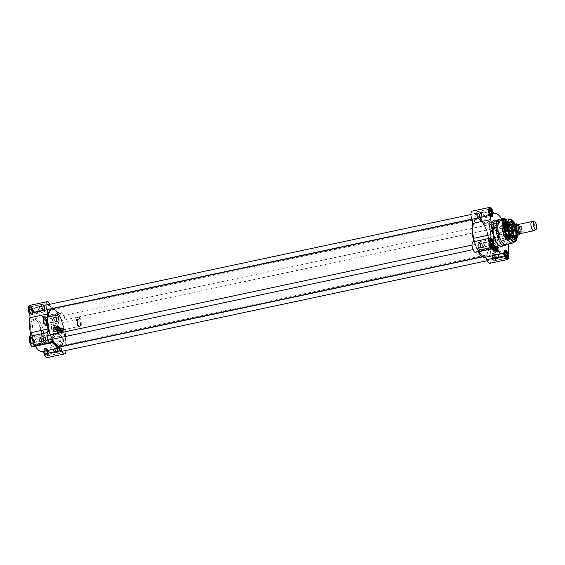 <?xml version="1.0" encoding="UTF-8"?>
<svg xmlns="http://www.w3.org/2000/svg" width="565" height="565" viewBox="0 0 565 565"><rect width="100%" height="100%" fill="white"/><g stroke="black" fill="none" stroke-linecap="round" stroke-linejoin="round"><path stroke-width="0.42" stroke-dasharray="2.83 2.12" d="M480.314 219.488A19.217 7.43 -102 0 1 480.342 219.51A19.217 7.43 -102 0 1 488.195 235.676A19.217 7.43 -102 0 1 487.609 253.643A19.217 7.43 -102 0 1 473.675 238.804A19.217 7.43 -102 0 1 480.314 219.488M480.201 219.404A19.337 7.472 78 0 0 476.796 218.33A19.337 7.472 78 0 0 473.519 238.804A19.337 7.472 78 0 0 484.855 256.157A19.337 7.472 78 0 0 487.546 253.763A19.337 7.472 78 0 0 488.132 235.69A19.337 7.472 78 0 0 480.229 219.418A19.337 7.472 78 0 0 480.201 219.404M52.029 308.843A19.337 7.472 -102 0 1 55.434 309.91A19.337 7.472 -102 0 1 64.057 330.257A19.337 7.472 -102 0 1 60.088 346.67M52.114 339.339A19.337 7.472 -102 0 1 50.299 334.932M480.335 220.096A18.56 7.176 78 0 0 475.483 219.969A18.56 7.176 78 0 0 473.915 238.72A18.56 7.176 78 0 0 482.99 255.196A18.56 7.176 78 0 0 488.831 241.813A18.56 7.176 78 0 0 480.335 220.096M56.599 345.533A19.217 7.43 78 0 0 64.226 334.162A19.217 7.43 78 0 0 55.335 310.037A19.217 7.43 78 0 0 49.303 311.294M50.243 334.946A19.217 7.43 78 0 0 52.058 339.353M55.356 310.651A18.56 7.176 -102 0 1 63.294 327.961A18.56 7.176 -102 0 1 61.401 345.031A18.56 7.176 -102 0 1 48.936 329.275A18.56 7.176 -102 0 1 53.894 309.804A18.56 7.176 -102 0 1 55.356 310.651M55.518 310.708A18.461 7.133 78 0 0 54.071 309.867A18.461 7.133 78 0 0 52.263 309.691A18.461 7.133 78 0 0 49.134 329.233A18.461 7.133 78 0 0 59.961 345.794A18.461 7.133 78 0 0 61.529 344.897A18.461 7.133 78 0 0 63.414 327.926A18.461 7.133 78 0 0 55.518 310.708M480.179 220.223A18.461 7.133 -102 0 1 488.407 239.652A18.461 7.133 -102 0 1 484.622 255.309A18.461 7.133 -102 0 1 482.821 255.133A18.461 7.133 -102 0 1 473.795 238.741A18.461 7.133 -102 0 1 475.356 220.103A18.461 7.133 -102 0 1 476.924 219.206A18.461 7.133 -102 0 1 480.179 220.223M53.654 329.388A2.634 1.017 78 0 0 52.835 326.535A2.634 1.017 78 0 0 51.599 326.259A2.634 1.017 78 0 0 51.521 328.724A2.634 1.017 78 0 0 52.602 330.942A2.634 1.017 78 0 0 53.654 329.388M54.826 329.515A3.517 1.356 -102 0 1 54.042 331.782A3.517 1.356 -102 0 1 53.421 331.584A3.517 1.356 -102 0 1 51.98 328.625A3.517 1.356 -102 0 1 52.086 325.334A3.517 1.356 -102 0 1 52.58 324.903A3.517 1.356 -102 0 1 54.826 329.515M521.142 233.451A4.689 1.815 78 0 0 522.18 230.428A4.689 1.815 78 0 0 519.186 224.277M520.358 231.445L520.231 229.334L519.616 228.5L517.187 229.016L516.926 231.982L517.363 234.178L519.793 233.663L520.358 231.445A5.007 1.935 -102 0 1 520.146 233.041M517.187 229.016L517.363 234.178M515.421 235.718A5.714 2.211 78 0 0 515.909 235.436A5.714 2.211 78 0 0 516.692 232.031A5.714 2.211 78 0 0 513.599 224.595A5.714 2.211 78 0 0 513.041 224.538M81.325 324.72A5.523 2.133 78 0 0 79.82 319.084A5.523 2.133 78 0 0 77.327 317.742A5.523 2.133 78 0 0 76.861 323.321A5.523 2.133 78 0 0 79.559 328.223A5.523 2.133 78 0 0 81.325 324.72M81.996 324.72A5.862 2.267 78 0 0 78.252 317.036A5.862 2.267 78 0 0 77.751 317.318A5.862 2.267 78 0 0 77.257 323.237A5.862 2.267 78 0 0 80.124 328.442A5.862 2.267 78 0 0 80.696 328.498A5.862 2.267 78 0 0 81.996 324.72M516.523 232.13A5.862 2.267 78 0 0 513.352 224.503A5.862 2.267 78 0 0 513.303 224.482L515.683 235.662A5.862 2.267 78 0 0 515.725 235.626A5.862 2.267 78 0 0 516.523 232.13M534.165 230.619A4.689 1.815 78 0 0 534.949 227.709A4.689 1.815 78 0 0 532.237 221.551M480.872 247.082A3.517 1.356 78 0 0 478.506 242.512A3.517 1.356 78 0 0 478.703 248.127A3.517 1.356 78 0 0 480.872 247.082M490.858 243.776A1.949 0.756 -102 0 1 490.469 245.528A1.949 0.756 -102 0 1 489.226 242.971A1.949 0.756 -102 0 1 489.664 241.721A1.949 0.756 -102 0 1 490.731 243.162M491.204 244.751A2.345 0.904 -102 0 1 491.105 245.358A2.345 0.904 -102 0 1 490.272 245.761A2.345 0.904 -102 0 1 489.361 244.002A2.345 0.904 -102 0 1 489.283 241.841A2.345 0.904 -102 0 1 490.123 241.432A2.345 0.904 -102 0 1 490.646 242.131M490.604 241.559L491.098 240.732L490.646 242.265M491.239 244.829L490.653 242.498M492.376 245.824L491.338 245.019L491.861 245.69M492.44 245.874L490.858 246.213L491.253 244.871M491.275 244.97L489.693 245.309L490.858 246.213M490.618 242.357L489.029 242.696L489.693 245.309M490.66 241.848L489.537 240.98L489.029 242.696M491.126 240.641L489.537 240.98M478.894 245.175A1.949 0.756 78 0 0 480.137 247.731A1.949 0.756 78 0 0 480.405 247.491A1.949 0.756 78 0 0 480.469 245.669A1.949 0.756 78 0 0 479.671 244.031A1.949 0.756 78 0 0 479.325 243.925A1.949 0.756 78 0 0 478.894 245.175M478.343 245.118A2.359 0.911 -102 0 1 479.29 243.734A2.359 0.911 -102 0 1 480.25 245.719A2.359 0.911 -102 0 1 480.179 247.922A2.359 0.911 -102 0 1 479.078 247.675A2.359 0.911 -102 0 1 478.343 245.118M479.805 216.522A3.517 1.356 78 0 0 477.439 211.953A3.517 1.356 78 0 0 477.637 217.574A3.517 1.356 78 0 0 479.805 216.522M489.791 213.224A1.949 0.756 -102 0 1 489.403 214.975A1.949 0.756 -102 0 1 488.16 212.419A1.949 0.756 -102 0 1 488.591 211.169A1.949 0.756 -102 0 1 489.657 212.61M490.138 214.199A2.345 0.904 -102 0 1 490.039 214.799A2.345 0.904 -102 0 1 489.205 215.209A2.345 0.904 -102 0 1 488.294 213.45A2.345 0.904 -102 0 1 488.216 211.282A2.345 0.904 -102 0 1 489.057 210.879A2.345 0.904 -102 0 1 489.58 211.578M489.537 210.999L490.032 210.18L489.58 211.713M490.173 214.276L489.587 211.946M491.31 215.272L490.272 214.467L490.794 215.138M491.373 215.322L489.791 215.661L490.187 214.319M490.208 214.418L488.626 214.756L489.791 215.661M489.551 211.804L487.962 212.136L488.626 214.756M489.594 211.296L488.471 210.427L487.962 212.136M490.06 210.088L488.471 210.427M477.828 214.622A1.949 0.756 78 0 0 479.071 217.179A1.949 0.756 78 0 0 479.339 216.939A1.949 0.756 78 0 0 479.402 215.117A1.949 0.756 78 0 0 478.604 213.478A1.949 0.756 78 0 0 478.258 213.365A1.949 0.756 78 0 0 477.828 214.622M477.277 214.566A2.359 0.911 -102 0 1 478.223 213.182A2.359 0.911 -102 0 1 479.184 215.159A2.359 0.911 -102 0 1 479.113 217.363A2.359 0.911 -102 0 1 478.011 217.122A2.359 0.911 -102 0 1 477.277 214.566M494.057 227.575A3.517 1.356 78 0 0 491.691 223.006A3.517 1.356 78 0 0 491.889 228.627A3.517 1.356 78 0 0 494.057 227.575M503.945 223.782A1.949 0.756 -102 0 1 503.655 226.021A1.949 0.756 -102 0 1 502.412 223.472A1.949 0.756 -102 0 1 502.843 222.215A1.949 0.756 -102 0 1 503.945 223.782M504.213 223.691A2.345 0.904 -102 0 1 504.291 225.852A2.345 0.904 -102 0 1 503.457 226.254A2.345 0.904 -102 0 1 502.546 224.496A2.345 0.904 -102 0 1 502.469 222.335A2.345 0.904 -102 0 1 503.302 221.932A2.345 0.904 -102 0 1 504.213 223.691L503.888 222.377L502.723 221.48L502.214 223.189L502.871 225.802L504.036 226.706L504.545 224.997L504.213 223.691M505.414 221.996L506.134 224.658L505.626 226.367L504.778 225.972L503.867 224.213L503.789 222.052L504.305 221.141L505.414 221.996A2.634 1.017 78 0 0 504.368 221.19M506.099 224.517A2.634 1.017 78 0 0 505.506 222.186M505.654 226.275A2.634 1.017 78 0 0 506.106 224.75M504.778 225.972L504.524 225.513A2.634 1.017 78 0 0 505.046 226.184A2.634 1.017 78 0 0 505.562 226.318M503.839 222.991A2.634 1.017 78 0 0 504.425 225.322M503.789 222.052L504.284 221.233A2.634 1.017 78 0 0 504.051 221.501A2.634 1.017 78 0 0 503.825 222.758M506.134 224.658L504.545 224.997M505.626 226.367L504.036 226.706M504.46 225.463L502.871 225.802M503.803 222.85L502.214 223.189M505.47 222.045L503.888 222.377M504.305 221.141L502.723 221.48M492.073 225.675A1.949 0.756 78 0 0 493.323 228.225A1.949 0.756 78 0 0 493.591 227.985A1.949 0.756 78 0 0 493.648 226.162A1.949 0.756 78 0 0 492.857 224.524A1.949 0.756 78 0 0 492.511 224.418A1.949 0.756 78 0 0 492.073 225.675M491.529 225.612A2.359 0.911 -102 0 1 492.468 224.227A2.359 0.911 -102 0 1 493.436 226.212A2.359 0.911 -102 0 1 493.365 228.415A2.359 0.911 -102 0 1 492.263 228.168A2.359 0.911 -102 0 1 491.529 225.612M495.124 258.127A3.517 1.356 78 0 0 492.758 253.558A3.517 1.356 78 0 0 492.955 259.18A3.517 1.356 78 0 0 495.124 258.127M505.11 254.829A1.949 0.756 -102 0 1 505.075 256.136A1.949 0.756 -102 0 1 504.722 256.581A1.949 0.756 -102 0 1 503.479 254.024A1.949 0.756 -102 0 1 503.909 252.767A1.949 0.756 -102 0 1 504.976 254.208M505.456 255.804A2.345 0.904 -102 0 1 505.357 256.404A2.345 0.904 -102 0 1 504.524 256.807A2.345 0.904 -102 0 1 503.613 255.048A2.345 0.904 -102 0 1 503.535 252.887A2.345 0.904 -102 0 1 504.368 252.484A2.345 0.904 -102 0 1 504.898 253.184M504.856 252.604L505.35 251.785L504.898 253.311M505.491 255.881L504.905 253.544M506.628 256.877L505.59 256.065L506.113 256.736M506.692 256.92L505.103 257.259L505.498 255.924M505.527 256.016L503.938 256.355L505.103 257.259M504.87 253.403L503.281 253.742L503.938 256.355M504.905 252.901L503.789 252.032L503.281 253.742M505.371 251.693L503.789 252.032M493.146 256.228A1.949 0.756 78 0 0 494.389 258.777A1.949 0.756 78 0 0 494.658 258.537A1.949 0.756 78 0 0 494.714 256.722A1.949 0.756 78 0 0 493.923 255.083A1.949 0.756 78 0 0 493.577 254.97A1.949 0.756 78 0 0 493.146 256.228M492.595 256.171A2.359 0.911 -102 0 1 493.542 254.78A2.359 0.911 -102 0 1 494.502 256.764A2.359 0.911 -102 0 1 494.432 258.968A2.359 0.911 -102 0 1 493.33 258.721A2.359 0.911 -102 0 1 492.595 256.171M508.804 234.277A7.034 2.719 78 0 0 504.997 225.117A7.034 2.719 78 0 0 504.312 225.054A7.034 2.719 78 0 0 503.118 232.498A7.034 2.719 78 0 0 507.243 238.804A7.034 2.719 78 0 0 507.836 238.465A7.034 2.719 78 0 0 508.804 234.277M508.994 234.164A6.865 2.655 -102 0 1 508.055 238.253A6.865 2.655 -102 0 1 503.443 232.427A6.865 2.655 -102 0 1 505.28 225.23A6.865 2.655 -102 0 1 508.994 234.164M508.698 234.298A7.034 2.719 78 0 0 504.206 225.075A7.034 2.719 78 0 0 503.606 225.414A7.034 2.719 78 0 0 503.012 232.519A7.034 2.719 78 0 0 506.445 238.762A7.034 2.719 78 0 0 507.137 238.833A7.034 2.719 78 0 0 508.698 234.298M508.634 233.889A6.038 2.331 78 0 0 506.756 227.349A6.038 2.331 78 0 0 503.938 226.72A6.038 2.331 78 0 0 503.754 232.356A6.038 2.331 78 0 0 506.226 237.434A6.038 2.331 78 0 0 508.634 233.889M508.401 233.861A5.862 2.267 -102 0 1 507.102 237.639A5.862 2.267 -102 0 1 506.063 237.307A5.862 2.267 -102 0 1 503.662 232.377A5.862 2.267 -102 0 1 503.846 226.904A5.862 2.267 -102 0 1 504.658 226.177A5.862 2.267 -102 0 1 508.401 233.861M498.146 236.05A5.862 2.267 78 0 0 495.449 228.691A5.862 2.267 78 0 0 494.403 228.359A5.862 2.267 78 0 0 493.407 234.567A5.862 2.267 78 0 0 496.847 239.821A5.862 2.267 78 0 0 497.659 239.101A5.862 2.267 78 0 0 498.146 236.05M498.062 236.142A6.038 2.331 -102 0 1 497.567 239.285A6.038 2.331 -102 0 1 493.189 234.609A6.038 2.331 -102 0 1 495.279 228.564A6.038 2.331 -102 0 1 498.062 236.142M502.744 229.009A8.383 3.242 78 0 0 507.448 239.984A8.383 3.242 78 0 0 509.524 231.127A8.383 3.242 78 0 0 504.022 223.895A8.383 3.242 78 0 0 502.744 229.009M509.637 234.348A7.62 2.945 78 0 0 504.842 224.34A7.62 2.945 78 0 0 503.472 232.42A7.62 2.945 78 0 0 508.02 239.242A7.62 2.945 78 0 0 509.637 234.348M513.458 236.283A6.272 2.422 78 0 0 514.086 232.822A6.272 2.422 78 0 0 511.014 224.821M509.51 224.948A6.272 2.422 78 0 0 509.023 231.24A6.272 2.422 78 0 0 512.031 236.784M504.171 229.673A6.109 2.359 78 0 0 508.069 237.688A6.109 2.359 78 0 0 509.107 231.219A6.109 2.359 78 0 0 505.527 225.739A6.109 2.359 78 0 0 504.171 229.673M503.938 229.651A6.286 2.429 78 0 0 507.667 237.907A6.286 2.429 78 0 0 509.016 231.24A6.286 2.429 78 0 0 505.068 225.696A6.286 2.429 78 0 0 503.938 229.651M504.008 229.708A6.109 2.359 78 0 0 507.914 237.717A6.109 2.359 78 0 0 508.952 231.255A6.109 2.359 78 0 0 505.364 225.774A6.109 2.359 78 0 0 504.008 229.708M514.602 236.043A6.886 2.663 78 0 0 512.158 224.58M506.395 229.206A6.095 2.352 78 0 0 510.188 237.215A6.095 2.352 78 0 0 510.287 237.201A6.095 2.352 78 0 0 511.318 230.746A6.095 2.352 78 0 0 507.744 225.28A6.095 2.352 78 0 0 507.652 225.308A6.095 2.352 78 0 0 506.395 229.206M512.766 233.034A6.095 2.352 78 0 0 509.065 225.018A6.095 2.352 78 0 0 508.874 225.04A6.095 2.352 78 0 0 507.518 228.966A6.095 2.352 78 0 0 511.41 236.961A6.095 2.352 78 0 0 511.593 236.897A6.095 2.352 78 0 0 512.766 233.034M510.181 222.003L510.131 222.017A8.793 3.397 78 0 0 510.075 222.024A8.793 3.397 78 0 0 508.126 227.688A8.793 3.397 78 0 0 513.74 239.221A8.793 3.397 78 0 0 513.79 239.207L513.846 239.2M514.99 238.07A8.793 3.397 78 0 0 515.69 233.557A8.793 3.397 78 0 0 511.692 222.568M503.351 228.705A8.793 3.397 -102 0 1 504.693 223.345A8.793 3.397 -102 0 1 505.308 223.041A8.793 3.397 -102 0 1 510.922 234.574A8.793 3.397 -102 0 1 508.966 240.238A8.793 3.397 -102 0 1 508.281 240.21A8.793 3.397 -102 0 1 503.351 228.705M505.746 244.518A12.303 4.753 78 0 0 506.798 243.918A12.303 4.753 78 0 0 508.479 236.587A12.303 4.753 78 0 0 501.819 220.562A12.303 4.753 78 0 0 500.618 220.449M505.682 245.026A13.186 5.092 78 0 0 507.483 237.173A13.186 5.092 78 0 0 500.35 220.004M501.388 246.347A13.186 5.092 78 0 0 504.312 237.851A13.186 5.092 78 0 0 495.893 220.555M489.721 263.325A5.417 2.098 78 0 0 490.921 259.836L489.855 229.277A5.417 2.098 78 0 0 486.394 222.172A5.417 2.098 78 0 0 485.575 222.963A3.517 1.356 -102 0 1 485.045 223.479A3.517 1.356 -102 0 1 483.824 222.554A20.509 7.924 78 0 0 476.825 217.13A3.517 1.356 -102 0 1 475.003 214.764A5.417 2.098 78 0 0 472.142 211.119M505.689 219.368A5.417 2.098 -102 0 1 507.561 225.506L508.21 243.995M493.436 240.365A6.738 5.65 -52.2 0 0 495.385 244.398A6.738 5.65 -52.2 0 0 503.98 242.533A6.738 5.65 -52.2 0 0 503.648 233.748A6.738 5.65 -52.2 0 0 496.981 233.825A6.738 5.65 -52.2 0 0 493.436 240.365M495.703 251.87A3.22 2.705 -52.2 0 0 498.33 249.455A3.22 2.705 -52.2 0 0 497.574 246.347A3.22 2.705 -52.2 0 0 493.464 247.237A3.22 2.705 -52.2 0 0 493.626 251.439A3.22 2.705 -52.2 0 0 495.703 251.87M495.625 251.806A3.22 2.705 -52.2 0 0 498.252 249.398A3.22 2.705 -52.2 0 0 497.497 246.291A3.22 2.705 -52.2 0 0 493.386 247.18A3.22 2.705 -52.2 0 0 493.549 251.383A3.22 2.705 -52.2 0 0 495.625 251.806M516.297 235.527A9.202 3.552 78 0 0 516.339 233.592A9.202 3.552 78 0 0 513.917 224.354M513.345 224.475A8.793 3.397 -102 0 1 515.796 233.536A8.793 3.397 -102 0 1 515.725 235.647L515.909 235.436M512.469 238.84A8.793 3.397 -102 0 1 512.286 238.705A8.793 3.397 -102 0 1 508.691 231.311A8.793 3.397 -102 0 1 508.959 223.09A8.793 3.397 -102 0 1 509.072 222.885M475.469 252.28A5.417 2.098 78 0 0 476.288 251.482A3.517 1.356 -102 0 1 476.811 250.966A3.517 1.356 -102 0 1 477.948 251.75M509.821 234.807A8.793 3.397 78 0 0 504.206 223.274A8.793 3.397 78 0 0 502.716 232.582A8.793 3.397 78 0 0 507.871 240.471A8.793 3.397 78 0 0 509.821 234.807M509.164 234.298A7.267 2.811 78 0 0 507.186 226.883A7.267 2.811 78 0 0 503.902 225.117A7.267 2.811 78 0 0 503.295 232.455A7.267 2.811 78 0 0 506.847 238.91A7.267 2.811 78 0 0 509.164 234.298M493.365 240.309A6.738 5.65 127.8 0 1 496.903 233.769A6.738 5.65 127.8 0 1 503.57 233.684A6.738 5.65 127.8 0 1 503.909 242.477A6.738 5.65 127.8 0 1 495.314 244.334A6.738 5.65 127.8 0 1 493.365 240.309M504.029 238.035A5.085 4.266 127.8 0 1 497.292 243.564A5.085 4.266 127.8 0 1 497.009 235.436A5.085 4.266 127.8 0 1 504.029 238.035M503.09 237.936A4.379 3.673 -52.2 0 0 501.819 235.315A4.379 3.673 -52.2 0 0 496.268 236.481A4.379 3.673 -52.2 0 0 496.451 242.237A4.379 3.673 -52.2 0 0 500.788 242.187A4.379 3.673 -52.2 0 0 503.09 237.936M494.248 227.723A3.955 1.526 78 0 0 491.72 222.532A3.955 1.526 78 0 0 491.049 226.72A3.955 1.526 78 0 0 493.365 230.266A3.955 1.526 78 0 0 494.248 227.723M506.671 225.075A3.955 1.526 -102 0 1 505.788 227.624A3.955 1.526 -102 0 1 505.089 227.398A3.955 1.526 -102 0 1 503.472 224.072A3.955 1.526 -102 0 1 503.592 220.378A3.955 1.526 -102 0 1 504.142 219.884A3.955 1.526 -102 0 1 506.671 225.075M504.008 219.721A4.252 1.639 78 0 0 503.754 220.068A4.252 1.639 78 0 0 503.627 224.037A4.252 1.639 78 0 0 505.364 227.61A4.252 1.639 78 0 0 507.059 225.117A4.252 1.639 78 0 0 504.729 219.573M495.314 258.276A3.955 1.526 78 0 0 492.786 253.085A3.955 1.526 78 0 0 492.115 257.273A3.955 1.526 78 0 0 494.439 260.825A3.955 1.526 78 0 0 495.314 258.276M506.289 258.05A3.955 1.526 -102 0 1 506.155 257.951A3.955 1.526 -102 0 1 504.538 254.624A3.955 1.526 -102 0 1 504.658 250.931A3.955 1.526 -102 0 1 504.743 250.789M481.062 247.223A3.955 1.526 78 0 0 478.534 242.039A3.955 1.526 78 0 0 477.863 246.227A3.955 1.526 78 0 0 480.186 249.772A3.955 1.526 78 0 0 481.062 247.223M492.037 246.997A3.955 1.526 -102 0 1 491.903 246.905A3.955 1.526 -102 0 1 490.286 243.579A3.955 1.526 -102 0 1 490.406 239.878A3.955 1.526 -102 0 1 490.491 239.737M479.996 216.67A3.955 1.526 78 0 0 477.467 211.487A3.955 1.526 78 0 0 476.796 215.668A3.955 1.526 78 0 0 479.12 219.22A3.955 1.526 78 0 0 479.996 216.67M490.971 216.444A3.955 1.526 -102 0 1 490.837 216.353A3.955 1.526 -102 0 1 489.219 213.026A3.955 1.526 -102 0 1 489.339 209.325A3.955 1.526 -102 0 1 489.424 209.184M492.751 249.426A3.079 2.578 -52.2 0 0 496.995 251.001A3.079 2.578 -52.2 0 0 496.826 246.079A3.079 2.578 -52.2 0 0 492.751 249.426M495.653 230.527L497.306 236.919L491.529 238.416L490.088 231.692A4.379 3.673 127.8 0 1 495.625 230.513L501.819 235.315M495.371 249.546A1.257 1.059 127.8 0 1 497.581 249.073L495.166 249.384A1.257 1.059 -52.2 0 0 495.187 249.928L497.596 249.617A1.257 1.059 127.8 0 1 495.385 250.083M493.782 248.607A1.257 1.059 127.8 0 1 495.689 247.371A1.257 1.059 127.8 0 1 494.149 249.363A1.257 1.059 127.8 0 1 493.782 248.607M497.596 249.617L497.398 249.455A1.257 1.059 -52.2 0 0 497.377 248.918L497.581 249.073M495.187 249.928L497.398 249.455M495.166 249.384L497.377 248.918M493.754 248.614A1.292 1.081 -52.2 0 0 496.084 248.12A1.292 1.081 -52.2 0 0 493.754 248.614M496.098 248.106A1.321 1.109 127.8 0 1 493.718 248.607A1.321 1.109 127.8 0 1 496.098 248.106M495.547 250.097A1.144 0.961 -52.2 0 0 497.539 249.673M497.518 249.137A1.144 0.961 -52.2 0 0 495.526 249.561M493.174 249.808A3.136 2.627 127.8 0 1 494.82 246.771A3.136 2.627 127.8 0 1 497.927 246.728A3.136 2.627 127.8 0 1 498.083 250.818A3.136 2.627 127.8 0 1 494.085 251.686A3.136 2.627 127.8 0 1 493.174 249.808M493.252 249.815A3.079 2.578 -52.2 0 0 497.504 251.39A3.079 2.578 -52.2 0 0 497.327 246.474A3.079 2.578 -52.2 0 0 493.252 249.815M492.722 249.455A3.136 2.627 -52.2 0 0 493.626 251.333A3.136 2.627 -52.2 0 0 497.624 250.465A3.136 2.627 -52.2 0 0 497.468 246.375A3.136 2.627 -52.2 0 0 494.368 246.418A3.136 2.627 -52.2 0 0 492.722 249.455M494.679 249.511A1.497 1.25 127.8 0 1 496.663 247.887A1.497 1.25 127.8 0 1 496.741 250.274A1.497 1.25 127.8 0 1 494.679 249.511M494.763 249.419A1.321 1.109 -52.2 0 0 496.826 249.843A1.321 1.109 -52.2 0 0 495.456 248.141A1.321 1.109 -52.2 0 0 494.763 249.419M490.088 231.692L495.625 230.513M492.44 231.777A7.034 2.719 -102 0 1 494.001 227.25A7.034 2.719 -102 0 1 498.492 236.474A7.034 2.719 -102 0 1 496.932 241.001A7.034 2.719 -102 0 1 492.44 231.777M498.422 236.417A6.865 2.655 78 0 0 496.55 229.411A6.865 2.655 78 0 0 493.45 227.744A6.865 2.655 78 0 0 492.871 234.68A6.865 2.655 78 0 0 496.225 240.775A6.865 2.655 78 0 0 498.422 236.417M498.761 236.417A7.034 2.719 -102 0 1 497.2 240.944A7.034 2.719 -102 0 1 496.508 240.881A7.034 2.719 -102 0 1 493.076 234.637A7.034 2.719 -102 0 1 493.669 227.533A7.034 2.719 -102 0 1 494.269 227.194A7.034 2.719 -102 0 1 498.761 236.417M489.678 243.515L488.69 244.652C489.735 244.631 490.229 244.278 490.18 243.579L489.678 243.515M489.926 245.74L490.159 247.406L489.926 245.74L491.402 245.464L490.59 246.135A2.034 1.709 127.8 0 1 493.379 244.624A2.034 1.709 127.8 0 1 493.485 247.654A2.034 1.709 127.8 0 1 490.632 247.343L491.472 247.096L490.632 247.343L490.441 246.905M491.282 245.45L490.837 246.072L491.472 247.096A1.116 0.932 127.8 0 0 492.525 245.154A1.116 0.932 127.8 0 0 491.416 245.478M490.632 247.343L490.455 246.51C491.55 244.327 492.715 243.734 493.951 244.723A2.288 1.914 -52.2 0 0 491.691 244.751A2.288 1.914 -52.2 0 0 490.491 246.969A2.288 1.914 -52.2 0 0 491.155 248.339A2.288 1.914 -52.2 0 0 494.064 247.703A2.288 1.914 -52.2 0 0 493.951 244.723L494.05 244.8A2.288 1.914 127.8 0 1 494.163 247.781A2.288 1.914 127.8 0 1 491.246 248.409A2.288 1.914 127.8 0 1 490.59 247.046A2.288 1.914 127.8 0 1 491.79 244.829A2.288 1.914 127.8 0 1 494.05 244.8M495.406 247.413A1.497 1.25 -52.2 0 0 492.715 247.986A1.497 1.25 -52.2 0 0 495.406 247.413M495.392 247.428A1.462 1.229 -52.2 0 0 493.104 246.962A1.462 1.229 -52.2 0 0 494.622 248.854A1.462 1.229 -52.2 0 0 495.392 247.428M491.995 248.141A2.295 1.921 127.8 0 1 494.714 245.563A2.295 1.921 127.8 0 1 495.583 248.882A2.295 1.921 127.8 0 1 492.15 248.868A2.295 1.921 127.8 0 1 491.995 248.141M492.023 248.212A2.338 1.963 -52.2 0 0 492.193 248.946A2.338 1.963 -52.2 0 0 492.701 249.61A2.338 1.963 -52.2 0 0 495.689 248.96A2.338 1.963 -52.2 0 0 495.569 245.909A2.338 1.963 -52.2 0 0 494.806 245.577A2.338 1.963 -52.2 0 0 492.023 248.212M492.532 248.6A2.338 1.963 127.8 0 1 493.761 246.333A2.338 1.963 127.8 0 1 496.077 246.298A2.338 1.963 127.8 0 1 496.19 249.356A2.338 1.963 127.8 0 1 493.21 249.998A2.338 1.963 127.8 0 1 492.532 248.6A2.345 1.963 127.8 0 1 493.761 246.326A2.345 1.963 127.8 0 1 496.077 246.298A2.345 1.963 127.8 0 1 496.197 249.356A2.345 1.963 127.8 0 1 493.203 250.005A2.345 1.963 127.8 0 1 492.525 248.621A2.345 1.963 127.8 0 1 492.525 248.6M490.667 247.053A2.225 1.865 -52.2 0 0 493.739 248.19A2.225 1.865 -52.2 0 0 493.619 244.631A2.225 1.865 -52.2 0 0 490.667 247.053M491.147 247.428A2.225 1.865 127.8 0 1 494.093 245.005A2.225 1.865 127.8 0 1 494.22 248.565A2.225 1.865 127.8 0 1 491.147 247.428M495.102 247.202A1.462 1.229 -52.2 0 0 492.814 246.736A1.462 1.229 -52.2 0 0 494.333 248.628A1.462 1.229 -52.2 0 0 495.102 247.202M494.869 247.18A1.292 1.081 127.8 0 1 493.16 248.579A1.292 1.081 127.8 0 1 493.09 246.524A1.292 1.081 127.8 0 1 494.869 247.18M491.317 247.611A2.288 1.914 127.8 0 1 492.518 245.394A2.288 1.914 127.8 0 1 494.778 245.365A2.288 1.914 127.8 0 1 494.898 248.346A2.288 1.914 127.8 0 1 491.981 248.981A2.288 1.914 127.8 0 1 491.317 247.611M491.395 247.618A2.225 1.865 -52.2 0 0 494.474 248.755A2.225 1.865 -52.2 0 0 494.347 245.196A2.225 1.865 -52.2 0 0 491.395 247.618M491.119 247.456A2.288 1.914 -52.2 0 0 491.776 248.826A2.288 1.914 -52.2 0 0 494.693 248.19A2.288 1.914 -52.2 0 0 494.58 245.21A2.288 1.914 -52.2 0 0 492.32 245.238A2.288 1.914 -52.2 0 0 491.119 247.456M490.801 247.279A2.345 1.963 -52.2 0 0 491.479 248.664A2.345 1.963 -52.2 0 0 492.991 248.974A2.345 1.963 -52.2 0 0 494.898 247.223A2.345 1.963 -52.2 0 0 494.347 244.956A2.345 1.963 -52.2 0 0 492.023 244.991A2.345 1.963 -52.2 0 0 490.801 247.279A2.345 1.963 -52.2 0 0 491.479 248.664A2.345 1.963 -52.2 0 0 494.467 248.014A2.345 1.963 -52.2 0 0 494.347 244.956A2.345 1.963 -52.2 0 0 492.023 244.991A2.345 1.963 -52.2 0 0 490.801 247.279M491.592 247.887A2.345 1.963 -52.2 0 0 493.499 246.135A2.345 1.963 -52.2 0 0 492.948 243.875A2.345 1.963 -52.2 0 0 489.961 244.525A2.345 1.963 -52.2 0 0 490.074 247.576A2.345 1.963 -52.2 0 0 491.592 247.887M490.695 245.874A0.876 0.735 -52.2 0 0 492.073 246.156A0.876 0.735 -52.2 0 0 491.155 245.019A0.876 0.735 -52.2 0 0 490.695 245.874M490.667 245.909A0.939 0.784 127.8 0 1 491.91 244.885A0.939 0.784 127.8 0 1 491.96 246.382A0.939 0.784 127.8 0 1 490.667 245.909M505.583 228.147A8.984 3.475 -102 0 1 506.621 223.013A8.984 3.475 -102 0 1 506.812 222.801A8.984 3.475 -102 0 1 512.843 230.421A8.984 3.475 -102 0 1 510.442 239.85A8.984 3.475 -102 0 1 510.181 239.73A8.984 3.475 -102 0 1 505.583 228.147M505.428 228.267A8.793 3.397 78 0 0 509.927 239.595A8.793 3.397 78 0 0 511.043 239.793A8.793 3.397 78 0 0 512.533 230.492A8.793 3.397 78 0 0 507.377 222.603A8.793 3.397 78 0 0 506.445 223.239A8.793 3.397 78 0 0 505.428 228.267M512.928 234.143A8.793 3.397 78 0 0 507.314 222.617A8.793 3.397 78 0 0 506.565 223.041A8.793 3.397 78 0 0 505.364 228.281A8.793 3.397 78 0 0 510.117 239.722A8.793 3.397 78 0 0 510.979 239.807A8.793 3.397 78 0 0 512.928 234.143M495.399 250.839A2.345 1.963 -52.2 0 0 497.306 249.087A2.345 1.963 -52.2 0 0 496.755 246.827A2.345 1.963 -52.2 0 0 494.601 246.757A2.345 1.963 -52.2 0 0 493.28 248.459A2.345 1.963 -52.2 0 0 493.21 249.13A2.345 1.963 -52.2 0 0 493.888 250.528A2.345 1.963 -52.2 0 0 495.399 250.839M495.611 251.248A2.613 2.189 127.8 0 1 493.252 248.586A2.613 2.189 127.8 0 1 494.714 246.693A2.613 2.189 127.8 0 1 497.843 247.964A2.613 2.189 127.8 0 1 495.611 251.248M496.706 223.606A2.048 0.791 -102 0 1 496.713 223.606A2.048 0.791 -102 0 1 497.546 225.336A2.048 0.791 -102 0 1 497.483 227.25A2.048 0.791 -102 0 1 495.999 225.668A2.048 0.791 -102 0 1 496.706 223.606L496.437 223.394A2.345 0.904 -102 0 1 496.437 223.394A2.345 0.904 -102 0 1 497.398 225.364A2.345 0.904 -102 0 1 497.32 227.561A2.345 0.904 -102 0 1 496.995 227.85A2.345 0.904 -102 0 1 495.625 225.746A2.345 0.904 -102 0 1 496.021 223.267A2.345 0.904 -102 0 1 496.43 223.394M53.484 317.777A2.345 0.904 -102 0 1 54.53 320.242A2.345 0.904 -102 0 1 54.049 322.234A2.345 0.904 -102 0 1 53.633 322.099A2.345 0.904 -102 0 1 52.672 320.129A2.345 0.904 -102 0 1 52.743 317.94A2.345 0.904 -102 0 1 53.068 317.65A2.345 0.904 -102 0 1 53.484 317.777M53.23 318.102A2.048 0.791 -102 0 1 54.176 320.68A2.048 0.791 -102 0 1 53.357 321.888A2.048 0.791 -102 0 1 52.517 320.157A2.048 0.791 -102 0 1 52.58 318.243A2.048 0.791 -102 0 1 53.23 318.102M497.772 254.158A2.048 0.791 -102 0 1 497.779 254.165A2.048 0.791 -102 0 1 498.613 255.889A2.048 0.791 -102 0 1 498.556 257.802A2.048 0.791 -102 0 1 497.066 256.22A2.048 0.791 -102 0 1 497.772 254.158M497.497 253.946A2.345 0.904 -102 0 1 497.504 253.946A2.345 0.904 -102 0 1 498.464 255.924A2.345 0.904 -102 0 1 498.394 258.113A2.345 0.904 -102 0 1 498.062 258.403A2.345 0.904 -102 0 1 496.692 256.298A2.345 0.904 -102 0 1 497.087 253.819A2.345 0.904 -102 0 1 497.497 253.946M54.551 348.33A2.345 0.904 -102 0 1 55.596 350.794A2.345 0.904 -102 0 1 55.116 352.786A2.345 0.904 -102 0 1 54.699 352.652A2.345 0.904 -102 0 1 53.739 350.681A2.345 0.904 -102 0 1 53.809 348.492A2.345 0.904 -102 0 1 54.134 348.202A2.345 0.904 -102 0 1 54.551 348.33M54.297 348.654A2.048 0.791 -102 0 1 55.243 351.239A2.048 0.791 -102 0 1 54.424 352.44A2.048 0.791 -102 0 1 53.583 350.717A2.048 0.791 -102 0 1 53.647 348.796A2.048 0.791 -102 0 1 54.297 348.654M483.527 243.112L483.527 243.112A2.048 0.791 -102 0 1 484.367 244.843A2.048 0.791 -102 0 1 484.304 246.757A2.048 0.791 -102 0 1 482.814 245.175A2.048 0.791 -102 0 1 483.527 243.112L483.252 242.901A2.345 0.904 -102 0 1 484.212 244.871A2.345 0.904 -102 0 1 484.141 247.06A2.345 0.904 -102 0 1 483.817 247.35A2.345 0.904 -102 0 1 482.439 245.252A2.345 0.904 -102 0 1 482.835 242.766A2.345 0.904 -102 0 1 483.252 242.901M40.299 337.284A2.345 0.904 -102 0 1 41.344 339.749A2.345 0.904 -102 0 1 40.864 341.733A2.345 0.904 -102 0 1 40.447 341.606A2.345 0.904 -102 0 1 39.486 339.636A2.345 0.904 -102 0 1 39.564 337.439A2.345 0.904 -102 0 1 39.889 337.15A2.345 0.904 -102 0 1 40.299 337.284M40.044 337.609A2.048 0.791 -102 0 1 40.998 340.187A2.048 0.791 -102 0 1 40.172 341.394A2.048 0.791 -102 0 1 39.338 339.664A2.048 0.791 -102 0 1 39.402 337.75A2.048 0.791 -102 0 1 40.044 337.609M482.454 212.56A2.048 0.791 -102 0 1 482.461 212.56A2.048 0.791 -102 0 1 483.301 214.283A2.048 0.791 -102 0 1 483.237 216.204A2.048 0.791 -102 0 1 481.747 214.622A2.048 0.791 -102 0 1 482.454 212.56M482.185 212.341A2.345 0.904 -102 0 1 482.185 212.348A2.345 0.904 -102 0 1 483.146 214.319A2.345 0.904 -102 0 1 483.075 216.508A2.345 0.904 -102 0 1 482.75 216.798A2.345 0.904 -102 0 1 481.373 214.693A2.345 0.904 -102 0 1 481.768 212.214A2.345 0.904 -102 0 1 482.185 212.341L482.461 212.56M39.232 306.724A2.345 0.904 -102 0 1 40.277 309.196A2.345 0.904 -102 0 1 39.797 311.181A2.345 0.904 -102 0 1 39.38 311.054A2.345 0.904 -102 0 1 38.42 309.076A2.345 0.904 -102 0 1 38.498 306.887A2.345 0.904 -102 0 1 38.823 306.597A2.345 0.904 -102 0 1 39.232 306.724M38.978 307.056A2.048 0.791 -102 0 1 39.924 309.634A2.048 0.791 -102 0 1 39.105 310.835A2.048 0.791 -102 0 1 38.272 309.112A2.048 0.791 -102 0 1 38.335 307.198A2.048 0.791 -102 0 1 38.978 307.056M44.783 309.217A3.517 1.356 -102 0 1 42.615 310.27A3.517 1.356 -102 0 1 42.417 304.648A3.517 1.356 -102 0 1 44.783 309.217M33.264 309.994A1.949 0.756 78 0 0 32.163 308.419A1.949 0.756 78 0 0 31.732 309.677A1.949 0.756 78 0 0 32.975 312.233A1.949 0.756 78 0 0 33.264 309.994M33.271 309.952A2.345 0.904 78 0 0 32.36 308.193A2.345 0.904 78 0 0 31.527 308.596A2.345 0.904 78 0 0 31.605 310.757A2.345 0.904 78 0 0 32.516 312.516A2.345 0.904 78 0 0 33.349 312.113A2.345 0.904 78 0 0 33.271 309.952L33.603 311.259L33.095 312.968L31.93 312.064L31.273 309.451L31.781 307.741L32.947 308.645L33.271 309.952M31.449 313.257L32.028 312.396L31.951 310.234L31.04 308.476L30.192 308.08L29.684 309.79L30.348 312.403L31.449 313.257A2.634 1.017 -102 0 1 30.404 312.452M31.986 311.689A2.634 1.017 -102 0 1 31.767 312.946A2.634 1.017 -102 0 1 31.534 313.215L32.028 312.396M31.393 309.119A2.634 1.017 -102 0 1 31.979 311.456M30.256 308.123A2.634 1.017 -102 0 1 30.771 308.264A2.634 1.017 -102 0 1 31.294 308.935L30.771 308.264M29.712 309.698A2.634 1.017 -102 0 1 30.164 308.172M30.312 312.261A2.634 1.017 -102 0 1 29.719 309.931M32.014 311.598L33.603 311.259M31.358 308.984L32.947 308.645M30.192 308.08L31.781 307.741M29.684 309.79L31.273 309.451M31.513 313.307L33.095 312.968M30.348 312.403L31.93 312.064M42.064 307.473A1.949 0.756 -102 0 1 42.227 306.463A1.949 0.756 -102 0 1 42.495 306.223A1.949 0.756 -102 0 1 43.639 307.967A1.949 0.756 -102 0 1 43.307 310.03A1.949 0.756 -102 0 1 42.961 309.917A1.949 0.756 -102 0 1 42.064 307.473M42.262 307.261A2.359 0.911 78 0 0 43.343 310.22A2.359 0.911 78 0 0 44.162 307.854A2.359 0.911 78 0 0 42.453 306.032A2.359 0.911 78 0 0 42.262 307.261M45.857 339.77A3.517 1.356 -102 0 1 43.682 340.822A3.517 1.356 -102 0 1 43.484 335.2A3.517 1.356 -102 0 1 45.857 339.77M34.394 342.341A1.949 0.756 78 0 0 34.211 340.151A1.949 0.756 78 0 0 33.229 338.979A1.949 0.756 78 0 0 32.798 340.229A1.949 0.756 78 0 0 34.041 342.786A1.949 0.756 78 0 0 34.394 342.341M34.416 342.665A2.345 0.904 78 0 0 34.338 340.504A2.345 0.904 78 0 0 33.427 338.746A2.345 0.904 78 0 0 32.593 339.148A2.345 0.904 78 0 0 32.671 341.309A2.345 0.904 78 0 0 33.582 343.068A2.345 0.904 78 0 0 34.416 342.665L34.161 343.52L32.996 342.623L32.339 340.003L32.848 338.294L34.013 339.198L34.416 342.665M32.516 343.81L33.095 342.948L33.017 340.787L32.106 339.028L31.259 338.633L30.757 340.342L31.414 342.955L32.516 343.81A2.634 1.017 -102 0 1 31.478 343.004M33.06 342.242A2.634 1.017 -102 0 1 32.834 343.499A2.634 1.017 -102 0 1 32.6 343.767L33.095 342.948M32.459 339.678A2.634 1.017 -102 0 1 33.045 342.009M31.322 338.682A2.634 1.017 -102 0 1 31.838 338.816A2.634 1.017 -102 0 1 32.36 339.487L31.838 338.816M30.778 340.25A2.634 1.017 -102 0 1 31.23 338.725M31.379 342.814A2.634 1.017 -102 0 1 30.793 340.483M33.081 342.15L34.67 341.811M32.424 339.537L34.013 339.198M31.259 338.633L32.848 338.294M30.757 340.342L32.339 340.003M32.579 343.859L34.161 343.52M31.414 342.955L32.996 342.623M43.131 338.025A1.949 0.756 -102 0 1 43.293 337.015A1.949 0.756 -102 0 1 43.562 336.775A1.949 0.756 -102 0 1 44.706 338.52A1.949 0.756 -102 0 1 44.374 340.582A1.949 0.756 -102 0 1 44.028 340.476A1.949 0.756 -102 0 1 43.131 338.025M43.328 337.814A2.359 0.911 78 0 0 44.416 340.773A2.359 0.911 78 0 0 45.228 338.407A2.359 0.911 78 0 0 43.519 336.585A2.359 0.911 78 0 0 43.328 337.814M60.102 350.823A3.517 1.356 -102 0 1 57.934 351.875A3.517 1.356 -102 0 1 57.736 346.253A3.517 1.356 -102 0 1 60.102 350.823M48.576 351.592A1.949 0.756 78 0 0 47.481 350.025A1.949 0.756 78 0 0 47.043 351.282A1.949 0.756 78 0 0 48.293 353.831A1.949 0.756 78 0 0 48.576 351.592M48.59 351.55A2.345 0.904 78 0 0 47.679 349.791A2.345 0.904 78 0 0 46.846 350.201A2.345 0.904 78 0 0 46.916 352.362A2.345 0.904 78 0 0 47.827 354.121A2.345 0.904 78 0 0 48.668 353.718A2.345 0.904 78 0 0 48.59 351.55L48.922 352.864L48.413 354.573L47.248 353.669L46.591 351.056L47.093 349.339L48.258 350.244L48.59 351.55M46.761 354.862L47.347 354.001L47.269 351.833L46.358 350.074L45.511 349.679L45.002 351.395L45.659 354.008L46.761 354.862A2.634 1.017 -102 0 1 45.723 354.057M47.305 353.287A2.634 1.017 -102 0 1 47.086 354.545A2.634 1.017 -102 0 1 46.853 354.82L47.347 354.001M46.711 350.724A2.634 1.017 -102 0 1 47.298 353.054M45.574 349.728A2.634 1.017 -102 0 1 46.09 349.862A2.634 1.017 -102 0 1 46.613 350.533L46.09 349.862M45.031 351.303A2.634 1.017 -102 0 1 45.483 349.77M45.624 353.867A2.634 1.017 -102 0 1 45.038 351.529M47.333 353.196L48.922 352.864M46.676 350.582L48.258 350.244M45.511 349.679L47.093 349.339M45.002 351.395L46.591 351.056M46.824 354.912L48.413 354.573M45.659 354.008L47.248 353.669M57.383 349.078A1.949 0.756 -102 0 1 57.545 348.061A1.949 0.756 -102 0 1 57.814 347.821A1.949 0.756 -102 0 1 58.958 349.573A1.949 0.756 -102 0 1 58.626 351.635A1.949 0.756 -102 0 1 58.28 351.522A1.949 0.756 -102 0 1 57.383 349.078M57.574 348.859A2.359 0.911 78 0 0 58.661 351.818A2.359 0.911 78 0 0 59.48 349.46A2.359 0.911 78 0 0 57.771 347.637A2.359 0.911 78 0 0 57.574 348.859M59.035 320.27A3.517 1.356 -102 0 1 56.867 321.315A3.517 1.356 -102 0 1 56.669 315.701A3.517 1.356 -102 0 1 59.035 320.27M47.509 321.04A1.949 0.756 78 0 0 46.415 319.472A1.949 0.756 78 0 0 45.977 320.722A1.949 0.756 78 0 0 47.22 323.279A1.949 0.756 78 0 0 47.509 321.04M47.524 320.998A2.345 0.904 78 0 0 46.613 319.239A2.345 0.904 78 0 0 45.779 319.642A2.345 0.904 78 0 0 45.85 321.81A2.345 0.904 78 0 0 46.761 323.568A2.345 0.904 78 0 0 47.601 323.159A2.345 0.904 78 0 0 47.524 320.998L47.856 322.304L47.347 324.02L46.182 323.116L45.525 320.503L46.026 318.787L47.192 319.691L47.524 320.998M45.694 324.31L46.281 323.441L46.203 321.28L45.292 319.522L44.444 319.126L43.936 320.835L44.593 323.455L45.694 324.31A2.634 1.017 -102 0 1 44.656 323.498M46.238 322.735A2.634 1.017 -102 0 1 46.019 323.992A2.634 1.017 -102 0 1 45.786 324.268L46.281 323.441M45.645 320.171A2.634 1.017 -102 0 1 46.231 322.502M44.508 319.176A2.634 1.017 -102 0 1 45.023 319.31A2.634 1.017 -102 0 1 45.546 319.981L45.023 319.31M43.964 320.743A2.634 1.017 -102 0 1 44.416 319.218M44.557 323.314A2.634 1.017 -102 0 1 43.971 320.977M46.266 322.643L47.856 322.304M45.61 320.03L47.192 319.691M44.444 319.126L46.026 318.787M43.936 320.835L45.525 320.503M45.758 324.359L47.347 324.02M44.593 323.455L46.182 323.116M56.316 318.526A1.949 0.756 -102 0 1 56.479 317.509A1.949 0.756 -102 0 1 56.747 317.269A1.949 0.756 -102 0 1 57.891 319.013A1.949 0.756 -102 0 1 57.559 321.075A1.949 0.756 -102 0 1 57.213 320.969A1.949 0.756 -102 0 1 56.316 318.526M56.507 318.307A2.359 0.911 78 0 0 57.595 321.266A2.359 0.911 78 0 0 58.414 318.907A2.359 0.911 78 0 0 56.705 317.078A2.359 0.911 78 0 0 56.507 318.307M49.656 304.288A5.417 2.098 -102 0 1 50.024 305.319A3.517 1.356 78 0 0 51.853 307.685A20.509 7.924 -102 0 1 54.155 308.123M54.508 308.313A20.509 7.924 -102 0 1 58.845 313.109A3.517 1.356 78 0 0 60.074 314.034A3.517 1.356 78 0 0 60.596 313.519A5.417 2.098 -102 0 1 61.416 312.72A5.417 2.098 -102 0 1 64.876 319.832L47.17 323.604A5.417 2.098 78 0 0 43.71 316.499A5.417 2.098 78 0 0 42.891 317.29A3.517 1.356 -102 0 1 42.361 317.805A3.517 1.356 -102 0 1 41.132 316.88L58.845 313.109M51.853 307.685L34.14 311.463A20.509 7.924 -102 0 1 41.132 316.88M47.036 357.652A5.417 2.098 78 0 0 48.237 354.163L47.17 323.604M65.95 350.477A5.417 2.098 -102 0 0 65.943 350.385L65.78 345.716M65.773 345.455L64.876 319.832M62.362 339.304A6.738 5.65 -52.2 0 0 60.413 335.271A6.738 5.65 -52.2 0 0 51.818 337.136A6.738 5.65 -52.2 0 0 52.157 345.921A6.738 5.65 -52.2 0 0 58.824 345.837A6.738 5.65 -52.2 0 0 62.362 339.304M60.095 327.799A3.22 2.705 -52.2 0 0 57.475 330.214A3.22 2.705 -52.2 0 0 58.223 333.322A3.22 2.705 -52.2 0 0 62.334 332.432A3.22 2.705 -52.2 0 0 62.178 328.223A3.22 2.705 -52.2 0 0 60.095 327.799M60.024 327.742A3.22 2.705 -52.2 0 0 57.397 330.151A3.22 2.705 -52.2 0 0 58.153 333.258A3.22 2.705 -52.2 0 0 62.263 332.368A3.22 2.705 -52.2 0 0 62.101 328.166A3.22 2.705 -52.2 0 0 60.024 327.742M34.14 311.463A3.517 1.356 -102 0 1 32.318 309.09A5.417 2.098 78 0 0 29.458 305.446M32.784 346.606A5.417 2.098 78 0 0 33.596 345.808A3.517 1.356 -102 0 1 34.126 345.293A3.517 1.356 -102 0 1 35.263 346.077M62.284 339.24A6.738 5.65 127.8 0 1 58.746 345.78A6.738 5.65 127.8 0 1 52.079 345.865A6.738 5.65 127.8 0 1 51.74 337.072A6.738 5.65 127.8 0 1 60.335 335.214A6.738 5.65 127.8 0 1 62.284 339.24M51.62 341.514A5.085 4.266 127.8 0 1 58.357 335.984A5.085 4.266 127.8 0 1 58.64 344.113A5.085 4.266 127.8 0 1 51.62 341.514M51.952 341.147A4.379 3.673 -52.2 0 0 53.223 343.767A4.379 3.673 -52.2 0 0 58.774 342.595A4.379 3.673 -52.2 0 0 58.59 336.839A4.379 3.673 -52.2 0 0 54.254 336.895A4.379 3.673 -52.2 0 0 51.952 341.147M60.293 350.971A3.955 1.526 -102 0 1 59.417 353.513A3.955 1.526 -102 0 1 57.093 349.968A3.955 1.526 -102 0 1 57.764 345.78A3.955 1.526 -102 0 1 60.293 350.971M47.87 353.612A3.955 1.526 78 0 0 46.048 348.647A3.955 1.526 78 0 0 45.341 348.428A3.955 1.526 78 0 0 44.67 352.617A3.955 1.526 78 0 0 46.994 356.162A3.955 1.526 78 0 0 47.545 355.675A3.955 1.526 78 0 0 47.87 353.612M47.735 353.768A4.252 1.639 -102 0 1 47.382 355.978A4.252 1.639 -102 0 1 44.296 352.694A4.252 1.639 -102 0 1 45.772 348.436A4.252 1.639 -102 0 1 47.735 353.768M59.226 320.412A3.955 1.526 -102 0 1 58.35 322.961A3.955 1.526 -102 0 1 56.027 319.416A3.955 1.526 -102 0 1 56.698 315.228A3.955 1.526 -102 0 1 59.226 320.412M46.803 323.06A3.955 1.526 78 0 0 44.981 318.095A3.955 1.526 78 0 0 44.275 317.876A3.955 1.526 78 0 0 43.604 322.057A3.955 1.526 78 0 0 45.927 325.61A3.955 1.526 78 0 0 46.478 325.122A3.955 1.526 78 0 0 46.803 323.06M46.669 323.215A4.252 1.639 -102 0 1 46.316 325.426A4.252 1.639 -102 0 1 43.23 322.142A4.252 1.639 -102 0 1 44.706 317.883A4.252 1.639 -102 0 1 46.669 323.215M44.974 309.366A3.955 1.526 -102 0 1 44.098 311.915A3.955 1.526 -102 0 1 41.782 308.363A3.955 1.526 -102 0 1 42.446 304.175A3.955 1.526 -102 0 1 44.974 309.366M32.551 312.014A3.955 1.526 78 0 0 30.729 307.049A3.955 1.526 78 0 0 30.03 306.823A3.955 1.526 78 0 0 29.359 311.011A3.955 1.526 78 0 0 31.675 314.564A3.955 1.526 78 0 0 32.226 314.069A3.955 1.526 78 0 0 32.551 312.014M32.417 312.17A4.252 1.639 -102 0 1 32.064 314.38A4.252 1.639 -102 0 1 28.985 311.089A4.252 1.639 -102 0 1 30.454 306.83A4.252 1.639 -102 0 1 32.417 312.17M46.04 339.918A3.955 1.526 -102 0 1 45.165 342.468A3.955 1.526 -102 0 1 42.848 338.915A3.955 1.526 -102 0 1 43.519 334.734A3.955 1.526 -102 0 1 46.04 339.918M33.625 342.567A3.955 1.526 78 0 0 31.795 337.602A3.955 1.526 78 0 0 31.096 337.376A3.955 1.526 78 0 0 30.425 341.564A3.955 1.526 78 0 0 32.742 345.116A3.955 1.526 78 0 0 33.293 344.622A3.955 1.526 78 0 0 33.625 342.567M43.922 335.949A13.186 5.092 -102 0 1 40.991 344.445A13.186 5.092 -102 0 1 33.264 332.608A13.186 5.092 -102 0 1 35.496 318.653A13.186 5.092 -102 0 1 43.922 335.949M33.483 342.722A4.252 1.639 -102 0 1 33.13 344.933A4.252 1.639 -102 0 1 30.051 341.641A4.252 1.639 -102 0 1 31.52 337.39A4.252 1.639 -102 0 1 33.483 342.722M57.348 331.302A3.079 2.578 -52.2 0 0 61.599 332.877A3.079 2.578 -52.2 0 0 61.43 327.961A3.079 2.578 -52.2 0 0 57.348 331.302M47.05 338.979L47.863 334.501L53.661 333.018L52.594 337.806A4.379 3.673 127.8 0 1 47.057 338.986L53.223 343.767M59.968 331.422A1.257 1.059 127.8 0 1 62.178 330.949L59.77 331.267A1.257 1.059 -52.2 0 0 59.784 331.803L62.199 331.493A1.257 1.059 127.8 0 1 59.989 331.966M58.386 330.49A1.257 1.059 127.8 0 1 60.293 329.247A1.257 1.059 127.8 0 1 58.746 331.238A1.257 1.059 127.8 0 1 58.386 330.49A1.292 1.081 -52.2 0 0 60.681 329.995A1.292 1.081 -52.2 0 0 58.357 330.49M62.199 331.493L61.995 331.337A1.257 1.059 -52.2 0 0 61.981 330.793L62.178 330.949M59.784 331.803L61.995 331.337M59.77 331.267L61.981 330.793M60.695 329.981A1.321 1.109 127.8 0 1 58.315 330.49A1.321 1.109 127.8 0 1 60.695 329.981M60.144 331.98A1.144 0.961 -52.2 0 0 62.143 331.556M62.122 331.012A1.144 0.961 -52.2 0 0 60.13 331.436M57.778 331.69A3.136 2.627 127.8 0 1 59.424 328.646A3.136 2.627 127.8 0 1 62.524 328.611A3.136 2.627 127.8 0 1 62.68 332.693A3.136 2.627 127.8 0 1 58.682 333.562A3.136 2.627 127.8 0 1 57.778 331.69M57.856 331.697A3.079 2.578 -52.2 0 0 62.101 333.265A3.079 2.578 -52.2 0 0 61.931 328.35A3.079 2.578 -52.2 0 0 57.856 331.697M57.319 331.337A3.136 2.627 -52.2 0 0 58.23 333.209A3.136 2.627 -52.2 0 0 62.228 332.347A3.136 2.627 -52.2 0 0 62.072 328.258A3.136 2.627 -52.2 0 0 58.972 328.293A3.136 2.627 -52.2 0 0 57.319 331.337M59.283 331.394A1.497 1.25 127.8 0 1 61.26 329.769A1.497 1.25 127.8 0 1 61.345 332.156A1.497 1.25 127.8 0 1 59.283 331.394M59.367 331.302A1.321 1.109 -52.2 0 0 61.43 331.726A1.321 1.109 -52.2 0 0 60.06 330.024A1.321 1.109 -52.2 0 0 59.367 331.302M52.594 337.806L47.057 338.986M54.339 327.015L54.847 325.836L54.367 325.136C53.103 324.981 52.884 325.553 53.703 326.845L54.339 327.015M58.668 327.276L57.263 327.093L57.319 328.71L58.711 328.484A2.034 1.709 127.8 0 1 55.109 328.639A2.034 1.709 127.8 0 1 58.668 327.276L58.711 328.484L58.252 328.618L58.866 328.491L58.499 326.768L58.866 328.491M58.499 326.768L57.263 327.093A1.116 0.932 127.8 0 0 55.815 328.731A1.116 0.932 127.8 0 0 57.319 328.71M60.01 329.289A1.497 1.25 -52.2 0 0 57.312 329.868A1.497 1.25 -52.2 0 0 60.01 329.289M59.996 329.31A1.462 1.229 -52.2 0 0 57.701 328.837A1.462 1.229 -52.2 0 0 59.226 330.73A1.462 1.229 -52.2 0 0 59.996 329.31M56.592 330.024A2.295 1.921 127.8 0 1 59.318 327.439A2.295 1.921 127.8 0 1 60.18 330.758A2.295 1.921 127.8 0 1 56.754 330.744A2.295 1.921 127.8 0 1 56.592 330.024M56.627 330.087A2.338 1.963 -52.2 0 0 56.79 330.829A2.338 1.963 -52.2 0 0 57.305 331.486A2.338 1.963 -52.2 0 0 60.293 330.843A2.338 1.963 -52.2 0 0 60.173 327.785A2.338 1.963 -52.2 0 0 59.403 327.46A2.338 1.963 -52.2 0 0 56.627 330.087M57.129 330.483A2.338 1.963 127.8 0 1 58.365 328.209A2.338 1.963 127.8 0 1 60.674 328.18A2.338 1.963 127.8 0 1 60.794 331.231A2.338 1.963 127.8 0 1 57.807 331.881A2.338 1.963 127.8 0 1 57.129 330.483A2.345 1.963 127.8 0 1 58.357 328.209A2.345 1.963 127.8 0 1 60.681 328.18A2.345 1.963 127.8 0 1 61.359 329.572A2.345 1.963 127.8 0 1 60.13 331.853A2.345 1.963 127.8 0 1 57.807 331.881A2.345 1.963 127.8 0 1 57.129 330.483M55.264 328.929A2.225 1.865 -52.2 0 0 58.343 330.073A2.225 1.865 -52.2 0 0 58.216 326.514A2.225 1.865 -52.2 0 0 55.264 328.929M55.744 329.303A2.225 1.865 127.8 0 1 58.696 326.881A2.225 1.865 127.8 0 1 58.824 330.44A2.225 1.865 127.8 0 1 55.744 329.303M55.186 328.922A2.288 1.914 127.8 0 1 56.387 326.704A2.288 1.914 127.8 0 1 58.647 326.676A2.288 1.914 127.8 0 1 58.767 329.656A2.288 1.914 127.8 0 1 55.85 330.292A2.288 1.914 127.8 0 1 55.186 328.922M59.706 329.084A1.462 1.229 -52.2 0 0 57.411 328.611A1.462 1.229 -52.2 0 0 58.937 330.504A1.462 1.229 -52.2 0 0 59.706 329.084M59.473 329.056A1.292 1.081 127.8 0 1 57.764 330.461A1.292 1.081 127.8 0 1 57.694 328.399A1.292 1.081 127.8 0 1 59.473 329.056M55.921 329.494A2.288 1.914 127.8 0 1 57.121 327.276A2.288 1.914 127.8 0 1 59.382 327.248A2.288 1.914 127.8 0 1 59.495 330.228A2.288 1.914 127.8 0 1 56.578 330.857A2.288 1.914 127.8 0 1 55.921 329.494M55.999 329.501A2.225 1.865 -52.2 0 0 59.071 330.638A2.225 1.865 -52.2 0 0 58.951 327.079A2.225 1.865 -52.2 0 0 55.999 329.501M55.716 329.331A2.288 1.914 -52.2 0 0 56.38 330.702A2.288 1.914 -52.2 0 0 59.297 330.073A2.288 1.914 -52.2 0 0 59.177 327.093A2.288 1.914 -52.2 0 0 56.917 327.114A2.288 1.914 -52.2 0 0 55.716 329.331M59.629 328.237A2.345 1.963 127.8 0 1 58.4 330.511A2.345 1.963 127.8 0 1 56.076 330.539A2.345 1.963 127.8 0 1 55.963 327.488A2.345 1.963 127.8 0 1 58.951 326.838A2.345 1.963 127.8 0 1 59.629 328.237A2.345 1.963 127.8 0 1 58.4 330.511A2.345 1.963 127.8 0 1 56.076 330.539A2.345 1.963 127.8 0 1 55.532 328.279A2.345 1.963 127.8 0 1 57.439 326.528A2.345 1.963 127.8 0 1 58.951 326.838A2.345 1.963 127.8 0 1 59.629 328.237M56.041 325.44A2.345 1.963 -52.2 0 0 54.134 327.199A2.345 1.963 -52.2 0 0 54.678 329.459A2.345 1.963 -52.2 0 0 57.665 328.809A2.345 1.963 -52.2 0 0 57.552 325.751A2.345 1.963 -52.2 0 0 56.041 325.44M56.881 327.418A0.876 0.735 -52.2 0 0 55.504 327.135A0.876 0.735 -52.2 0 0 56.422 328.272A0.876 0.735 -52.2 0 0 56.881 327.418M56.959 327.425A0.939 0.784 127.8 0 1 55.716 328.442A0.939 0.784 127.8 0 1 55.667 326.944A0.939 0.784 127.8 0 1 56.959 327.425M59.848 328.392A2.345 1.963 -52.2 0 0 59.198 328.639A2.345 1.963 -52.2 0 0 57.884 330.334A2.345 1.963 -52.2 0 0 57.807 331.005A2.345 1.963 -52.2 0 0 58.485 332.411A2.345 1.963 -52.2 0 0 61.479 331.761A2.345 1.963 -52.2 0 0 61.359 328.703A2.345 1.963 -52.2 0 0 59.848 328.392M60.038 328.3A2.613 2.189 127.8 0 1 62.482 330.461A2.613 2.189 127.8 0 1 59.728 333.18A2.613 2.189 127.8 0 1 57.849 330.469A2.613 2.189 127.8 0 1 59.318 328.576A2.613 2.189 127.8 0 1 60.038 328.3M80.301 324.084A3.517 1.356 78 0 0 78.055 319.472A3.517 1.356 78 0 0 77.462 323.194A3.517 1.356 78 0 0 79.524 326.351A3.517 1.356 78 0 0 80.301 324.084M519.758 232.596A3.955 1.526 78 0 0 520.485 232.837A3.955 1.526 78 0 0 521.361 230.294A3.955 1.526 78 0 0 518.832 225.103A3.955 1.526 78 0 0 518.267 225.619M518.176 226.219A4.075 1.575 -102 0 1 520.061 225.52A4.075 1.575 -102 0 1 521.594 230.294A4.075 1.575 -102 0 1 519.426 232.088M520.111 230.555A3.955 1.526 -102 0 1 519.235 233.105L519.977 230.647C518.762 223.966 517.37 225.555 517.582 225.371A3.955 1.526 -102 0 1 520.111 230.555M519.546 233.041A4.188 1.617 78 0 0 519.998 230.682A4.188 1.617 78 0 0 517.893 225.301M518.444 225.054A5.007 1.935 -102 0 1 520.323 230.442M518.755 235.005A5.714 2.211 78 0 0 519.793 233.663M519.616 228.5A5.714 2.211 78 0 0 516.368 223.832M80.534 324.112A3.694 1.427 78 0 0 78.048 319.31A3.694 1.427 78 0 0 78.252 325.214A3.694 1.427 78 0 0 80.534 324.112M492.313 247.039A3.807 1.469 78 0 0 493.16 244.589A3.807 1.469 78 0 0 490.724 239.588M490.554 239.652A3.807 1.469 78 0 0 490.081 243.621A3.807 1.469 78 0 0 492.129 247.053M481.267 247.117A3.807 1.469 -102 0 1 480.42 249.575A3.807 1.469 -102 0 1 478.188 246.156A3.807 1.469 -102 0 1 478.83 242.124A3.807 1.469 -102 0 1 481.267 247.117M491.246 216.487A3.807 1.469 78 0 0 492.094 214.029A3.807 1.469 78 0 0 489.657 209.036M489.488 209.099A3.807 1.469 78 0 0 489.015 213.069A3.807 1.469 78 0 0 491.063 216.494M480.201 216.565A3.807 1.469 -102 0 1 479.353 219.022A3.807 1.469 -102 0 1 477.121 215.604A3.807 1.469 -102 0 1 477.764 211.571A3.807 1.469 -102 0 1 480.201 216.565M506.48 224.927A3.517 1.356 -102 0 1 504.305 225.979A3.517 1.356 -102 0 1 504.114 220.357A3.517 1.356 -102 0 1 506.48 224.927M506.339 225.082A3.807 1.469 78 0 0 503.909 220.082A3.807 1.469 78 0 0 503.26 224.114A3.807 1.469 78 0 0 505.498 227.533A3.807 1.469 78 0 0 506.339 225.082M494.446 227.617A3.807 1.469 -102 0 1 493.605 230.068A3.807 1.469 -102 0 1 491.366 226.65A3.807 1.469 -102 0 1 492.016 222.617A3.807 1.469 -102 0 1 494.446 227.617M506.565 258.092A3.807 1.469 78 0 0 507.405 255.634A3.807 1.469 78 0 0 504.976 250.641M504.806 250.705A3.807 1.469 78 0 0 504.326 254.674A3.807 1.469 78 0 0 506.381 258.099M495.512 258.17A3.807 1.469 -102 0 1 494.672 260.62A3.807 1.469 -102 0 1 492.433 257.202A3.807 1.469 -102 0 1 493.083 253.169A3.807 1.469 -102 0 1 495.512 258.17M513.161 236.347A6.038 2.331 78 0 0 513.988 232.745A6.038 2.331 78 0 0 510.718 224.884M509.298 225.569A6.038 2.331 78 0 0 509.107 231.219A6.038 2.331 78 0 0 511.579 236.304M504.199 229.694A6.038 2.338 78 0 0 508.267 237.547A6.038 2.338 78 0 0 507.928 227.893A6.038 2.338 78 0 0 504.199 229.694M508.811 223.599A8.673 3.355 78 0 0 508.281 227.709A8.673 3.355 78 0 0 511.947 238.303M515.668 235.676A8.673 3.355 78 0 0 513.281 224.475M511.805 233.818A7.465 2.889 78 0 0 507.109 224.008A7.465 2.889 78 0 0 505.767 231.933A7.465 2.889 78 0 0 510.223 238.614A7.465 2.889 78 0 0 511.805 233.818M505.682 229.016A6.893 2.663 78 0 0 509.771 238.077A6.893 2.663 78 0 0 511.615 233.62A6.893 2.663 78 0 0 509.905 226.904A6.893 2.663 78 0 0 506.918 224.686A6.893 2.663 78 0 0 505.682 229.016M504.446 229.715A5.869 2.267 78 0 0 508.097 237.427A5.869 2.267 78 0 0 509.192 231.205A5.869 2.267 78 0 0 505.661 225.965A5.869 2.267 78 0 0 504.446 229.715M509.355 225.463A5.862 2.267 78 0 0 508.677 228.818A5.862 2.267 78 0 0 511.685 236.375M512.497 236.488A5.862 2.267 78 0 0 512.603 236.453A5.862 2.267 78 0 0 513.726 232.731A5.862 2.267 78 0 0 510.167 225.018A5.862 2.267 78 0 0 510.054 225.025M513.472 233.077A6.561 2.535 78 0 0 509.665 224.467A6.561 2.535 78 0 0 507.829 228.705A6.561 2.535 78 0 0 509.489 235.167A6.561 2.535 78 0 0 512.37 237.159A6.561 2.535 78 0 0 513.472 233.077M509.934 224.256A6.844 2.641 78 0 0 509.235 224.199A6.844 2.641 78 0 0 507.744 228.599A6.844 2.641 78 0 0 512.088 237.583A6.844 2.641 78 0 0 512.702 237.236M513.091 236.679A6.844 2.641 78 0 0 513.274 230.329A6.844 2.641 78 0 0 510.52 224.609M514.927 224.136L517.307 235.315A11.349 4.386 78 0 0 517.265 234.305A11.349 4.386 78 0 0 514.899 224.143M516.657 239.447A11.632 4.492 78 0 0 517.194 234.447A11.632 4.492 78 0 0 512.653 220.625M513.112 242.83A12.268 4.739 78 0 0 515.329 235.111A12.268 4.739 78 0 0 508.034 218.987M512.723 242.985A12.303 4.753 78 0 0 515.075 235.181A12.303 4.753 78 0 0 507.617 219.001M494.537 213.358L476.825 217.13M483.824 222.554L501.529 218.782M490.921 259.836L508.627 256.058M489.855 229.277L507.561 225.506M502.066 219.453L485.575 222.963M493.994 247.71L476.288 251.482M475.003 214.764L492.708 210.992M490.547 245.669A0.777 0.657 -52.2 0 0 491.762 245.923A0.777 0.657 -52.2 0 0 491.564 244.822A0.777 0.657 -52.2 0 0 490.547 245.669M491.727 247.279A1.554 1.3 127.8 0 1 494.078 245.754A1.554 1.3 127.8 0 1 492.179 248.205A1.554 1.3 127.8 0 1 491.727 247.279C492.164 245.796 492.948 245.288 494.078 245.754L493.648 245.415A1.554 1.3 -52.2 0 0 491.748 247.873A1.554 1.3 -52.2 0 0 493.648 245.415C494.142 247.428 493.506 248.24 491.748 247.873L492.179 248.205L491.734 247.286M493.746 248.536A1.201 1.01 -52.2 0 0 494.629 246.672A1.201 1.01 -52.2 0 0 492.751 247.075A1.201 1.01 -52.2 0 0 493.746 248.536M490.639 245.591A0.607 0.509 127.8 0 1 491.444 244.928A0.607 0.509 127.8 0 1 491.479 245.895A0.607 0.509 127.8 0 1 490.639 245.591M493.443 248.303A1.201 1.01 127.8 0 1 492.447 246.841A1.201 1.01 127.8 0 1 494.326 246.439A1.201 1.01 127.8 0 1 493.443 248.303M493.718 248.466A1.144 0.961 127.8 0 1 492.927 246.82A1.144 0.961 127.8 0 1 494.65 247.604A1.144 0.961 127.8 0 1 493.718 248.466M493.464 248.268A1.144 0.961 -52.2 0 0 494.128 246.312A1.144 0.961 -52.2 0 0 492.729 248.113A1.144 0.961 -52.2 0 0 493.464 248.268M491.218 246.933A1.61 1.349 127.8 0 1 493.358 245.182A1.61 1.349 127.8 0 1 493.443 247.76A1.61 1.349 127.8 0 1 491.218 246.933M491.698 247.308A1.61 1.349 -52.2 0 0 493.923 248.134A1.61 1.349 -52.2 0 0 493.838 245.556A1.61 1.349 -52.2 0 0 491.698 247.308M493.309 249.207A2.345 1.963 127.8 0 1 494.537 246.933A2.345 1.963 127.8 0 1 496.861 246.905A2.345 1.963 127.8 0 1 496.974 249.963A2.345 1.963 127.8 0 1 493.987 250.613A2.345 1.963 127.8 0 1 493.309 249.207M493.196 249.335A2.578 2.161 -52.2 0 0 496.762 250.648A2.578 2.161 -52.2 0 0 496.614 246.524A2.578 2.161 -52.2 0 0 493.196 249.335M32.367 311.866A3.517 1.356 78 0 0 29.994 307.296A3.517 1.356 78 0 0 30.192 312.918A3.517 1.356 78 0 0 32.367 311.866M32.756 311.908A3.807 1.469 -102 0 1 31.908 314.359A3.807 1.469 -102 0 1 29.677 310.941A3.807 1.469 -102 0 1 30.319 306.908A3.807 1.469 -102 0 1 32.756 311.908M44.649 309.373A3.807 1.469 78 0 0 42.213 304.38A3.807 1.469 78 0 0 41.57 308.405A3.807 1.469 78 0 0 43.802 311.831A3.807 1.469 78 0 0 44.649 309.373M33.434 342.418A3.517 1.356 78 0 0 31.061 337.849A3.517 1.356 78 0 0 31.259 343.471A3.517 1.356 78 0 0 33.434 342.418M33.822 342.461A3.807 1.469 -102 0 1 32.975 344.918A3.807 1.469 -102 0 1 30.743 341.493A3.807 1.469 -102 0 1 31.386 337.467A3.807 1.469 -102 0 1 33.822 342.461M45.716 339.925A3.807 1.469 78 0 0 43.279 334.932A3.807 1.469 78 0 0 42.636 338.965A3.807 1.469 78 0 0 44.868 342.383A3.807 1.469 78 0 0 45.716 339.925M47.679 353.471A3.517 1.356 78 0 0 45.313 348.902A3.517 1.356 78 0 0 45.511 354.516A3.517 1.356 78 0 0 47.679 353.471M48.074 353.506A3.807 1.469 -102 0 1 47.227 355.964A3.807 1.469 -102 0 1 44.995 352.546A3.807 1.469 -102 0 1 45.638 348.513A3.807 1.469 -102 0 1 48.074 353.506M59.968 350.978A3.807 1.469 78 0 0 57.531 345.978A3.807 1.469 78 0 0 56.888 350.01A3.807 1.469 78 0 0 59.12 353.429A3.807 1.469 78 0 0 59.968 350.978M46.613 322.912A3.517 1.356 78 0 0 44.247 318.342A3.517 1.356 78 0 0 44.444 323.964A3.517 1.356 78 0 0 46.613 322.912M47.008 322.954A3.807 1.469 -102 0 1 46.16 325.412A3.807 1.469 -102 0 1 43.929 321.994A3.807 1.469 -102 0 1 44.571 317.961A3.807 1.469 -102 0 1 47.008 322.954M58.901 320.419A3.807 1.469 78 0 0 56.465 315.425A3.807 1.469 78 0 0 55.822 319.458A3.807 1.469 78 0 0 58.054 322.876A3.807 1.469 78 0 0 58.901 320.419M65.943 350.385L48.237 354.163M60.596 313.519L42.891 317.29M32.318 309.09L50.024 305.319M51.309 342.037L33.596 345.808M41.683 336.302A12.889 4.979 78 0 0 32.996 319.543A12.889 4.979 78 0 0 33.716 340.151A12.889 4.979 78 0 0 41.683 336.302M42.071 336.345A13.186 5.092 -102 0 1 39.14 344.841A13.186 5.092 -102 0 1 31.414 333.004A13.186 5.092 -102 0 1 33.646 319.048A13.186 5.092 -102 0 1 42.071 336.345M55.144 327.552A0.777 0.657 -52.2 0 0 56.366 327.799A0.777 0.657 -52.2 0 0 56.168 326.697A0.777 0.657 -52.2 0 0 55.144 327.552M55.095 328.851A2.288 1.914 -52.2 0 0 55.751 330.214A2.288 1.914 -52.2 0 0 58.668 329.586A2.288 1.914 -52.2 0 0 58.555 326.605A2.288 1.914 -52.2 0 0 56.295 326.634A2.288 1.914 -52.2 0 0 55.095 328.851M55.9 328.823A1.554 1.3 -52.2 0 0 58.329 329.324A1.554 1.3 -52.2 0 0 56.719 327.319A1.554 1.3 -52.2 0 0 55.9 328.823M56.331 329.155A1.554 1.3 127.8 0 1 58.682 327.629A1.554 1.3 127.8 0 1 56.775 330.08A1.554 1.3 127.8 0 1 56.331 329.155C56.768 327.679 57.545 327.163 58.682 327.629L58.252 327.297C58.746 329.303 58.11 330.122 56.352 329.748L56.775 330.08L56.338 329.162M58.35 330.412A1.201 1.01 -52.2 0 0 59.226 328.555A1.201 1.01 -52.2 0 0 57.355 328.95A1.201 1.01 -52.2 0 0 58.35 330.412M55.243 327.467A0.607 0.509 127.8 0 1 56.041 326.81A0.607 0.509 127.8 0 1 56.076 327.778A0.607 0.509 127.8 0 1 55.243 327.467M58.047 330.179A1.201 1.01 127.8 0 1 57.051 328.717A1.201 1.01 127.8 0 1 58.922 328.314A1.201 1.01 127.8 0 1 58.047 330.179M58.322 330.341A1.144 0.961 127.8 0 1 57.524 328.696A1.144 0.961 127.8 0 1 59.254 329.487A1.144 0.961 127.8 0 1 58.322 330.341M58.068 330.144A1.144 0.961 -52.2 0 0 58.732 328.187A1.144 0.961 -52.2 0 0 57.333 329.995A1.144 0.961 -52.2 0 0 58.068 330.144L57.581 330.186C57.044 328.95 57.51 328.35 58.986 328.385L58.732 328.187C59.269 328.936 59.042 329.586 58.061 330.144M55.822 328.816A1.61 1.349 127.8 0 1 57.955 327.064A1.61 1.349 127.8 0 1 58.047 329.635A1.61 1.349 127.8 0 1 55.822 328.816M56.302 329.183A1.61 1.349 -52.2 0 0 58.527 330.009A1.61 1.349 -52.2 0 0 58.435 327.432A1.61 1.349 -52.2 0 0 56.302 329.183M57.913 331.083A2.345 1.963 127.8 0 1 59.141 328.809A2.345 1.963 127.8 0 1 61.458 328.781A2.345 1.963 127.8 0 1 61.578 331.839A2.345 1.963 127.8 0 1 58.59 332.488A2.345 1.963 127.8 0 1 57.913 331.083M57.8 331.21A2.578 2.161 -52.2 0 0 61.359 332.524A2.578 2.161 -52.2 0 0 61.218 328.406A2.578 2.161 -52.2 0 0 57.8 331.21M476.796 218.33L472.015 219.354M484.855 256.157L482.376 256.687M476.924 219.206L52.263 309.691M484.622 255.309L59.961 345.794M52.602 330.942L53.421 331.584M51.599 326.259L52.086 325.334M54.042 331.782L79.524 326.351C79.891 326.401 78.45 327.276 77.398 322.064C77.603 319.726 77.822 318.865 78.055 319.472L52.58 324.903M518.388 225.195L518.832 225.103L518.14 226.431M520.033 232.935L520.485 232.837L519.313 231.911M520.231 229.334L518.5 224.927M79.559 328.223L80.124 328.442M77.327 317.742L77.751 317.318M80.696 328.498L512.349 236.523M78.252 317.036L509.905 225.061M490.59 239.617L478.83 242.124C478.181 242.159 477.842 243.014 477.82 244.687C478.619 248.572 479.487 250.196 480.42 249.575L492.172 247.067M480.137 247.731L490.469 245.528M479.325 243.925L489.664 241.721M479.671 244.031L479.29 243.734M480.405 247.491L480.179 247.922M489.516 209.064L477.764 211.571C477.114 211.6 476.775 212.454 476.754 214.135C477.552 218.019 478.421 219.644 479.353 219.022L491.105 216.515M479.071 217.179L489.403 214.975M478.258 213.365L488.591 211.169M478.604 213.478L478.223 213.182M479.339 216.939L479.113 217.363M506.508 224.976C505.633 220.901 504.764 219.269 503.909 220.082L492.016 222.617C491.366 222.652 491.027 223.507 490.999 225.188C491.804 229.065 492.666 230.697 493.605 230.068L505.498 227.533L506.508 224.976M493.323 228.225L503.655 226.021M492.511 224.418L502.843 222.215M492.857 224.524L492.468 224.227M493.591 227.985L493.365 228.415M504.835 250.669L493.083 253.169C492.433 253.205 492.094 254.059 492.073 255.74C492.871 259.618 493.739 261.249 494.672 260.62L506.424 258.12M494.389 258.777L504.722 256.581M493.577 254.97L503.909 252.767M493.923 255.083L493.542 254.78M494.658 258.537L494.432 258.968M496.847 239.821L507.102 237.639M494.403 228.359L504.658 226.177M504.842 224.34L507.109 224.008L508.959 224.877C510.704 226.982 511.699 229.927 511.961 233.719C511.615 237.47 511.035 239.108 510.223 238.614L508.02 239.242M507.667 237.907L509.771 238.077C509.065 238.847 507.843 236.693 506.106 231.629C505.301 224.383 506.65 225.343 506.918 224.686L505.068 225.696M507.652 225.308L505.661 225.965C507.85 223.472 511.134 238.79 508.097 237.427L510.188 237.215M510.287 237.201L511.41 236.961M507.744 225.28L508.874 225.04M510.167 225.018L509.065 225.018M512.603 236.453L511.593 236.897M509.757 224.482L511.572 226.261C514.002 229.574 513.592 238.02 512.37 237.159L512.448 237.102M513.416 237.342L512.088 237.583C509.701 237.003 508.225 234.03 507.667 228.648C507.829 225.548 508.352 224.065 509.235 224.199L510.548 223.874M507.448 239.984L508.281 240.21M504.022 223.895L504.693 223.345M509.242 225.788L509.122 231.219L511.445 236.128M501.819 220.562L501.19 220.322M506.798 243.918L506.318 244.398M512.286 238.705L512.667 239.002M508.959 223.09L509.185 222.659M486.394 222.172L501.621 218.923M502.758 219.707L485.045 223.479M494.523 247.195L476.811 250.966M506.445 238.762L506.847 238.91M493.365 230.266L505.788 227.624M491.72 222.532L504.142 219.884M494.439 260.825L506.854 258.177M492.786 253.085L505.209 250.436M480.186 249.772L492.609 247.124M478.534 242.039L490.957 239.391M479.12 219.22L491.543 216.572M477.467 211.487L489.89 208.838M491.522 238.416L496.451 242.237M507.871 240.471L508.966 240.238M504.206 223.274L505.308 223.041M494.149 249.363L495.71 250.578M495.689 247.371L497.257 248.586M493.626 251.333L494.085 251.686M497.468 246.375L497.927 246.728M494.1 249.398L495.145 250.21M495.717 247.315L496.762 248.127M490.286 247.456L490.9 247.329M492.525 245.154L491.564 244.822L490.54 245.655L491.013 246.552M491.246 248.409L490.455 247.11M492.701 249.61L491.479 248.664C494.537 249.377 495.491 248.141 494.347 244.956C492.157 244.285 490.95 245.019 490.724 247.166L491.479 248.664L490.074 247.576M495.569 245.909L492.948 243.875M492.984 248.31C492.44 247.075 492.906 246.474 494.382 246.502L494.128 246.312C494.665 247.06 494.439 247.71 493.457 248.261L492.984 248.31M491.585 247.237C492.129 245.62 492.892 245.069 493.867 245.584C495.371 245.867 492.588 249.433 491.96 248.042L491.585 247.237M488.69 244.652L490.95 246.404M490.18 243.579L492.03 245.012M496.755 246.827L496.861 246.905C495.004 246.213 493.831 246.997 493.33 249.243L493.888 250.528M496.021 223.267L53.068 317.65M496.995 227.85L54.049 322.234M497.087 253.819L482.729 256.877M57.75 347.433L54.134 348.202M498.062 258.403L487.228 260.712M62.256 351.268L55.116 352.786M482.835 242.766L472.001 245.076M47.029 335.631L39.889 337.15M483.817 247.35L472.983 249.659M48.004 340.215L40.864 341.733M481.768 212.214L470.935 214.523M45.956 305.079L38.823 306.597M482.75 216.798L471.916 219.107M46.937 309.662L39.797 311.181M31.908 314.359C30.976 314.988 30.107 313.356 29.309 309.479C29.338 307.798 29.67 306.943 30.319 306.908L42.213 304.38C43.074 303.56 43.936 305.192 44.812 309.267L43.802 311.831L31.908 314.359M42.495 306.223L32.163 308.419M43.307 310.03L32.975 312.233M42.961 309.917L43.343 310.22M42.227 306.463L42.453 306.032M32.975 344.918C32.043 345.54 31.174 343.908 30.376 340.031C30.404 338.35 30.743 337.496 31.386 337.467L43.279 334.932C44.141 334.12 45.002 335.744 45.885 339.819L44.868 342.383L32.975 344.918M43.562 336.775L33.229 338.979M44.374 340.582L34.041 342.786M44.028 340.476L44.416 340.773M43.293 337.015L43.519 336.585M47.227 355.964C46.295 356.586 45.426 354.961 44.628 351.077C44.649 349.403 44.988 348.548 45.638 348.513L57.531 345.978C58.386 345.166 59.254 346.797 60.13 350.865L59.12 353.429L47.227 355.964M57.814 347.821L47.481 350.025M58.626 351.635L48.293 353.831M58.28 351.522L58.661 351.818M57.545 348.061L57.771 347.637M46.16 325.412C45.228 326.033 44.36 324.409 43.562 320.524C43.583 318.844 43.922 317.989 44.571 317.961L56.465 315.425C57.319 314.613 58.188 316.245 59.064 320.313L58.054 322.876L46.16 325.412M56.747 317.269L46.415 319.472M57.559 321.075L47.22 323.279M57.213 320.969L57.595 321.266M56.479 317.509L56.705 317.078M61.416 312.72L43.71 316.499M60.074 314.034L42.361 317.805M51.839 341.521L34.126 345.293M57.764 345.78L45.341 348.428M59.417 353.513L46.994 356.162M56.698 315.228L44.275 317.876M58.35 322.961L45.927 325.61M42.446 304.175L30.03 306.823M44.098 311.915L31.675 314.564M43.519 334.734L31.096 337.376M45.165 342.468L32.742 345.116M35.496 318.653L33.646 319.048C26.816 319.889 32.558 346.853 39.14 344.841L40.991 344.445M53.661 333.018L58.59 336.839M58.746 331.238L60.314 332.453M60.293 329.247L61.853 330.461M58.23 333.209L58.682 333.562M62.072 328.258L62.524 328.611M58.696 331.274L59.749 332.086M60.314 329.19L61.359 330.002M57.129 327.029L56.168 326.697L55.137 327.531L55.815 328.731M55.85 330.292L55.038 328.759C55.469 326.584 56.641 325.864 58.555 326.605L58.647 326.676M57.305 331.486L56.076 330.539C54.628 327.757 55.582 326.521 58.951 326.838L59.699 328.35C59.261 330.723 58.054 331.457 56.076 330.539L54.678 329.459M60.173 327.785L57.552 325.751M58.845 328.272L58.463 327.46C57.821 326.076 55.059 329.656 56.564 329.918C57.376 330.511 58.139 329.96 58.845 328.272M53.703 326.845L55.554 328.279M54.367 325.136L56.627 326.888M61.359 328.703L61.458 328.781C59.608 328.096 58.435 328.872 57.934 331.125L58.485 332.411"/><path stroke-width="0.85" d="M482.376 256.687L60.088 346.67A19.337 7.472 -102 0 1 56.655 345.582A19.337 7.472 -102 0 1 52.114 339.339M50.299 334.932A19.337 7.472 -102 0 1 49.339 311.237A19.337 7.472 -102 0 1 52.029 308.843L472.015 219.354M49.303 311.294A19.217 7.43 78 0 0 49.275 311.357A19.217 7.43 78 0 0 50.243 334.946M52.058 339.353A19.217 7.43 78 0 0 56.549 345.49A19.217 7.43 78 0 0 56.599 345.533M534.547 221.953L532.237 221.551A4.689 1.815 78 0 0 531.955 221.558L519.186 224.277A4.689 1.815 78 0 0 518.204 225.986A4.689 1.815 78 0 0 519.553 232.293A4.689 1.815 78 0 0 521.142 233.451L533.911 230.725A4.689 1.815 78 0 0 534.165 230.619L536.114 229.312A3.807 1.469 78 0 0 536.75 226.946A3.807 1.469 78 0 0 534.547 221.953A3.807 1.469 78 0 0 533.671 225.986A3.807 1.469 78 0 0 536.114 229.312M516.036 227.123L515.506 230.336L513.077 230.859C511.728 228.995 511.664 227.278 512.893 225.689L515.329 225.174L516.036 227.123A5.007 1.935 -102 0 1 518.444 225.054M513.077 230.859L512.893 225.689M518.5 224.927L516.368 223.832L513.041 224.538A5.714 2.211 78 0 0 512.074 230.591A5.714 2.211 78 0 0 515.421 235.718L518.755 235.005L520.316 232.837M511.692 222.568A8.793 3.397 78 0 0 510.124 222.017L511.459 222.356L513.303 224.482A5.862 2.267 78 0 0 512.78 224.446A5.862 2.267 78 0 0 511.791 230.647A5.862 2.267 78 0 0 515.224 235.909A5.862 2.267 78 0 0 515.683 235.662A8.673 3.355 78 0 1 511.947 238.303M531.955 221.558A4.689 1.815 78 0 0 531.164 226.523A4.689 1.815 78 0 0 533.911 230.725M490.731 243.162A1.949 0.756 -102 0 1 490.759 243.289A1.949 0.756 -102 0 1 490.858 243.776M490.646 242.131A2.345 0.904 -102 0 1 491.034 243.19A2.345 0.904 -102 0 1 491.204 244.751M490.604 241.559L491.126 240.641L492.228 241.502A2.634 1.017 78 0 0 491.19 240.69M492.228 241.502L492.913 244.024A2.634 1.017 78 0 0 492.327 241.686M492.913 244.024L492.468 245.782A2.634 1.017 78 0 0 492.92 244.257M492.468 245.782L491.592 245.478M491.098 240.732A2.634 1.017 78 0 0 490.865 241.008A2.634 1.017 78 0 0 490.646 242.265L490.653 242.498A2.634 1.017 78 0 0 491.239 244.829L491.338 245.019A2.634 1.017 78 0 0 491.861 245.69A2.634 1.017 78 0 0 492.376 245.824M492.948 244.165L491.359 244.497L490.66 241.848M491.253 244.871L491.359 244.497M492.292 241.545L490.702 241.884M489.657 212.61A1.949 0.756 -102 0 1 489.693 212.737A1.949 0.756 -102 0 1 489.791 213.224M489.58 211.578A2.345 0.904 -102 0 1 489.968 212.638A2.345 0.904 -102 0 1 490.138 214.199M489.537 210.999L490.06 210.088L491.162 210.943A2.634 1.017 78 0 0 490.123 210.138M491.162 210.943L491.847 213.471A2.634 1.017 78 0 0 491.26 211.133M491.847 213.471L491.402 215.23A2.634 1.017 78 0 0 491.854 213.697M491.402 215.23L490.526 214.926M490.032 210.18A2.634 1.017 78 0 0 489.798 210.455A2.634 1.017 78 0 0 489.58 211.713L489.587 211.946A2.634 1.017 78 0 0 490.173 214.276L490.272 214.467A2.634 1.017 78 0 0 490.794 215.138A2.634 1.017 78 0 0 491.31 215.272M491.882 213.605L490.293 213.944L489.594 211.296M490.187 214.319L490.293 213.944M491.225 210.992L489.636 211.331M504.898 253.184A2.345 0.904 -102 0 1 505.28 254.243A2.345 0.904 -102 0 1 505.456 255.804M504.976 254.208A1.949 0.756 -102 0 1 505.11 254.829M504.856 252.604L505.371 251.693L506.48 252.548A2.634 1.017 78 0 0 505.435 251.743M506.48 252.548L507.165 255.069A2.634 1.017 78 0 0 506.572 252.739M507.165 255.069L506.72 256.828A2.634 1.017 78 0 0 507.172 255.302M506.72 256.828L505.845 256.524M505.35 251.785A2.634 1.017 78 0 0 505.117 252.054A2.634 1.017 78 0 0 504.898 253.311L504.905 253.544A2.634 1.017 78 0 0 505.491 255.881L505.59 256.065A2.634 1.017 78 0 0 506.113 256.736A2.634 1.017 78 0 0 506.628 256.877M507.201 255.211L505.611 255.549L504.905 252.901M505.498 255.924L505.611 255.549M506.537 252.597L504.955 252.936M511.014 224.821A6.272 2.422 78 0 0 510.449 224.595A6.272 2.422 78 0 0 509.51 224.948M512.031 236.784A6.272 2.422 78 0 0 513.034 236.721A6.272 2.422 78 0 0 513.458 236.283M512.158 224.58A6.886 2.663 78 0 0 510.548 223.874A6.886 2.663 78 0 0 509.051 228.302A6.886 2.663 78 0 0 513.416 237.342A6.886 2.663 78 0 0 514.602 236.043M515.683 235.662L513.79 239.207A8.793 3.397 78 0 0 514.99 238.07M507.617 219.001A12.303 4.753 78 0 0 507.215 219.043L500.618 220.449A12.303 4.753 78 0 0 498.535 233.472A12.303 4.753 78 0 0 505.746 244.518L512.342 243.112A12.303 4.753 78 0 0 512.723 242.985M501.19 220.322L500.35 220.004A13.186 5.092 78 0 0 499.065 219.877A13.186 5.092 78 0 0 496.826 233.839A13.186 5.092 78 0 0 504.559 245.669A13.186 5.092 78 0 0 505.682 245.026L506.318 244.398M499.065 219.877L495.893 220.555A13.186 5.092 78 0 0 493.655 234.51A13.186 5.092 78 0 0 501.388 246.347L504.559 245.669M477.948 251.75A3.517 1.356 -102 0 1 478.039 251.891A20.509 7.924 78 0 0 485.031 257.315A3.517 1.356 -102 0 1 486.861 259.681A5.417 2.098 78 0 0 489.721 263.325L507.427 259.554A5.417 2.098 -102 0 1 504.566 255.91A3.517 1.356 78 0 0 502.744 253.537L485.031 257.315M478.039 251.891L495.752 248.12A20.509 7.924 78 0 0 502.744 253.537M490.272 219.672A3.517 1.356 78 0 0 489.678 215.477A5.417 2.098 -102 0 1 489.848 207.348L472.142 211.119A5.417 2.098 78 0 0 471.973 219.248A3.517 1.356 -102 0 1 472.566 223.443L490.272 219.672A20.509 7.924 78 0 0 490.794 234.659L473.089 238.437A3.517 1.356 -102 0 1 472.764 241.919A5.417 2.098 78 0 0 472.439 248.028A5.417 2.098 78 0 0 475.469 252.28L493.174 248.501A5.417 2.098 -102 0 1 490.145 244.257A5.417 2.098 -102 0 1 490.469 238.148A3.517 1.356 78 0 0 490.794 234.659M472.566 223.443A20.509 7.924 78 0 0 473.089 238.437M501.621 218.923L504.1 218.394A5.417 2.098 -102 0 0 503.288 219.192A3.517 1.356 78 0 1 502.758 219.707A3.517 1.356 78 0 1 501.529 218.782A20.509 7.924 78 0 0 494.537 213.358A3.517 1.356 78 0 1 492.708 210.992A5.417 2.098 -102 0 0 489.848 207.348M508.21 243.995L508.627 256.058A5.417 2.098 -102 0 1 507.427 259.554M513.917 224.354A9.202 3.552 78 0 0 509.185 222.659A9.202 3.552 78 0 0 508.903 231.262A9.202 3.552 78 0 0 512.667 239.002A9.202 3.552 78 0 0 516.297 235.527M515.725 235.647A8.793 3.397 -102 0 1 513.846 239.2A8.793 3.397 -102 0 1 512.469 238.84M509.072 222.885A8.793 3.397 -102 0 1 510.181 222.003A8.793 3.397 -102 0 1 513.345 224.475M504.1 218.394A5.417 2.098 -102 0 1 505.689 219.368M495.752 248.12A3.517 1.356 78 0 0 494.523 247.195A3.517 1.356 78 0 0 493.994 247.71A5.417 2.098 -102 0 1 493.174 248.501M504.729 219.573A4.252 1.639 78 0 0 504.008 219.721M504.743 250.789A3.955 1.526 -102 0 1 505.209 250.436A3.955 1.526 -102 0 1 507.737 255.627A3.955 1.526 -102 0 1 506.854 258.177A3.955 1.526 -102 0 1 506.289 258.05M508.126 255.67A4.252 1.639 78 0 0 506.805 251.065A4.252 1.639 78 0 0 504.82 250.62A4.252 1.639 78 0 0 504.693 254.596A4.252 1.639 78 0 0 506.431 258.17A4.252 1.639 78 0 0 508.126 255.67M490.491 239.737A3.955 1.526 -102 0 1 490.957 239.391A3.955 1.526 -102 0 1 493.485 244.581A3.955 1.526 -102 0 1 492.609 247.124A3.955 1.526 -102 0 1 492.037 246.997M493.874 244.617A4.252 1.639 78 0 0 492.553 240.019A4.252 1.639 78 0 0 490.568 239.574A4.252 1.639 78 0 0 490.441 243.543A4.252 1.639 78 0 0 492.179 247.117A4.252 1.639 78 0 0 493.874 244.617M489.424 209.184A3.955 1.526 -102 0 1 489.89 208.838A3.955 1.526 -102 0 1 492.419 214.022A3.955 1.526 -102 0 1 491.543 216.572A3.955 1.526 -102 0 1 490.971 216.444M492.807 214.064A4.252 1.639 78 0 0 491.486 209.467A4.252 1.639 78 0 0 489.502 209.022A4.252 1.639 78 0 0 489.375 212.991A4.252 1.639 78 0 0 491.112 216.565A4.252 1.639 78 0 0 492.807 214.064M54.155 308.123A20.509 7.924 -102 0 1 54.508 308.313M65.95 350.477A5.417 2.098 -102 0 1 64.742 353.881A5.417 2.098 -102 0 1 61.882 350.236A3.517 1.356 78 0 0 60.06 347.871A20.509 7.924 -102 0 1 53.061 342.447A3.517 1.356 78 0 0 51.839 341.521A3.517 1.356 78 0 0 51.309 342.037A5.417 2.098 -102 0 1 50.49 342.828A5.417 2.098 -102 0 1 47.46 338.583A5.417 2.098 -102 0 1 47.785 332.474A3.517 1.356 78 0 0 48.11 328.985L30.404 332.764A20.509 7.924 -102 0 1 29.881 317.77L47.587 313.999A3.517 1.356 78 0 0 46.994 309.804A5.417 2.098 -102 0 1 47.163 301.675A5.417 2.098 -102 0 1 49.656 304.288M48.11 328.985A20.509 7.924 -102 0 1 47.587 313.999M60.06 347.871L42.347 351.642A20.509 7.924 -102 0 1 35.355 346.218L53.061 342.447M30.404 332.764A3.517 1.356 -102 0 1 30.079 336.246A5.417 2.098 78 0 0 29.754 342.355A5.417 2.098 78 0 0 32.784 346.606L50.49 342.828M42.347 351.642A3.517 1.356 -102 0 1 44.176 354.008A5.417 2.098 78 0 0 47.036 357.652L64.742 353.881M47.163 301.675L29.458 305.446A5.417 2.098 78 0 0 29.288 313.575A3.517 1.356 -102 0 1 29.881 317.77M518.267 225.619A3.955 1.526 78 0 0 518.162 229.291A3.955 1.526 78 0 0 519.758 232.596M519.426 232.088A4.075 1.575 -102 0 1 519.313 231.911A4.075 1.575 -102 0 1 518.14 226.431A4.075 1.575 -102 0 1 518.176 226.219M520.033 232.935L519.235 233.105A3.955 1.526 -102 0 1 516.911 229.56A3.955 1.526 -102 0 1 517.582 225.371L518.388 225.195M517.893 225.301A4.188 1.617 78 0 0 516.615 229.623A4.188 1.617 78 0 0 519.546 233.041M520.146 233.041A5.007 1.935 -102 0 1 517.907 233.465A5.007 1.935 -102 0 1 516.071 228.119M515.506 230.336A5.714 2.211 78 0 0 518.755 235.005M516.368 223.832A5.714 2.211 78 0 0 515.329 225.174M493.294 244.433A3.517 1.356 -102 0 1 491.126 245.485A3.517 1.356 -102 0 1 490.929 239.864A3.517 1.356 -102 0 1 493.294 244.433M492.129 247.053A3.807 1.469 78 0 0 492.313 247.039L493.323 244.476C492.447 240.407 491.578 238.776 490.724 239.588A3.807 1.469 78 0 0 490.554 239.652M492.228 213.881A3.517 1.356 -102 0 1 490.06 214.926A3.517 1.356 -102 0 1 489.862 209.311A3.517 1.356 -102 0 1 492.228 213.881M491.063 216.494A3.807 1.469 78 0 0 491.246 216.487L492.256 213.923C491.381 209.855 490.512 208.224 489.657 209.036A3.807 1.469 78 0 0 489.488 209.099M507.547 255.479A3.517 1.356 -102 0 1 505.371 256.531A3.517 1.356 -102 0 1 505.181 250.909A3.517 1.356 -102 0 1 507.547 255.479M506.381 258.099A3.807 1.469 78 0 0 506.565 258.092L507.575 255.528C506.699 251.453 505.83 249.829 504.976 250.641A3.807 1.469 78 0 0 504.806 250.705M510.718 224.884A6.038 2.331 78 0 0 509.298 225.569M511.579 236.304A6.038 2.331 78 0 0 513.161 236.347M513.281 224.475A8.673 3.355 78 0 0 508.811 223.599M511.685 236.375A5.862 2.267 78 0 0 512.497 236.488M510.054 225.025A5.862 2.267 78 0 0 509.355 225.463M512.702 237.236A6.844 2.641 78 0 0 513.091 236.679M510.52 224.609A6.844 2.641 78 0 0 509.934 224.256M514.899 224.143A11.349 4.386 78 0 0 507.808 222.617A11.349 4.386 78 0 0 511.431 239.602A11.349 4.386 78 0 0 517.279 235.323L515.089 241.764A11.632 4.492 78 0 0 516.657 239.447M512.653 220.625A11.632 4.492 78 0 0 510.273 219.156A11.632 4.492 78 0 0 507.787 231.502A11.632 4.492 78 0 0 515.089 241.764L512.342 243.112A12.303 4.753 78 0 1 505.124 232.067A12.303 4.753 78 0 1 507.215 219.043L508.034 218.987A12.268 4.739 78 0 0 505.414 232.003A12.268 4.739 78 0 0 513.112 242.83M489.678 215.477L471.973 219.248M503.288 219.192L502.066 219.453M486.861 259.681L504.566 255.91M472.764 241.919L490.469 238.148M30.079 336.246L47.785 332.474M44.176 354.008L61.882 350.236M46.994 309.804L29.288 313.575M519.313 231.911L519.553 232.293M518.14 226.431L518.204 225.986M512.349 236.523L515.224 235.909M509.905 225.061L512.78 224.446M510.449 224.595L509.757 224.482M513.034 236.721L512.448 237.102M510.167 225.018L509.242 225.788M511.445 236.128L512.603 236.453M514.927 224.136L510.273 219.156L508.034 218.987M482.729 256.877L57.75 347.433M487.228 260.712L62.256 351.268M472.001 245.076L47.029 335.631M472.983 249.659L48.004 340.215M470.935 214.523L45.956 305.079M471.916 219.107L46.937 309.662"/></g></svg>
